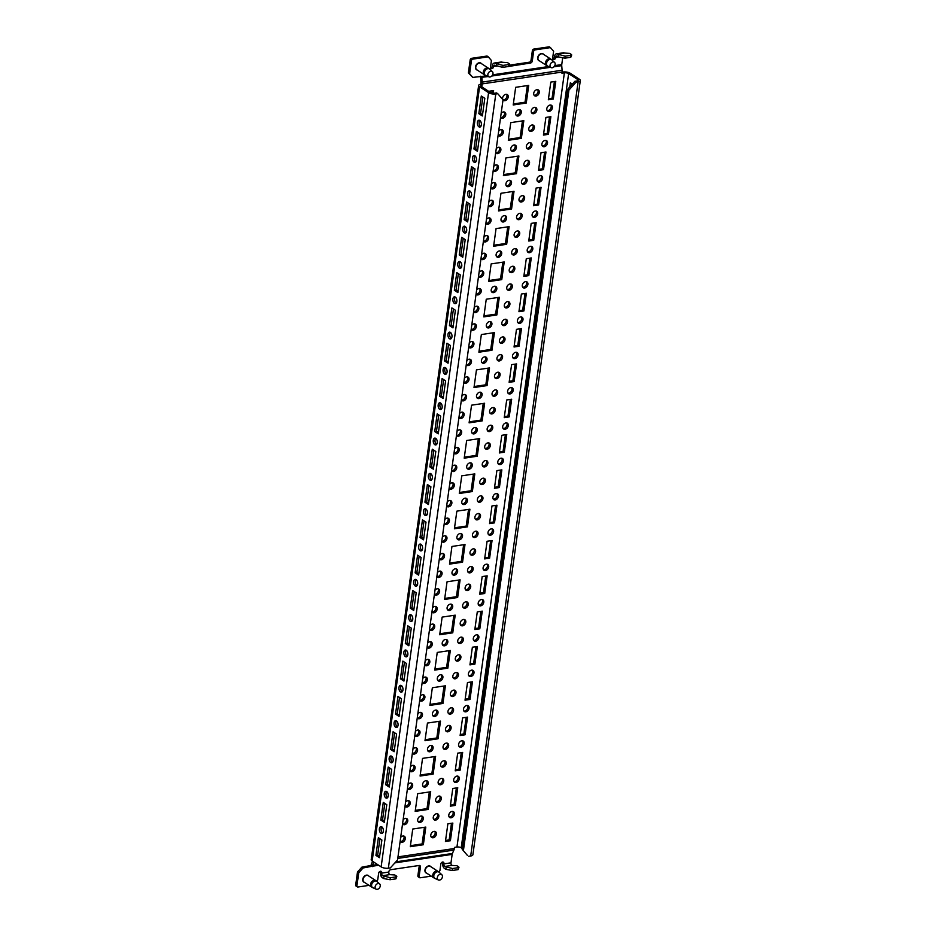 <?xml version="1.0" encoding="UTF-8"?>
<svg xmlns="http://www.w3.org/2000/svg" width="936" height="936" viewBox="0 0 936 936"><rect width="100%" height="100%" fill="white"/><g stroke="black" fill="none" stroke-linecap="round" stroke-linejoin="round"><path stroke-width="1.4" d="M552.72 58.734A1.919 1.404 123.1 0 0 554.545 56.733L554.603 56.382A4.153 2.387 -98.4 0 1 556.37 53.832A4.153 2.387 -98.4 0 1 557.505 54.124L565.227 56.172L571.077 55.306L571.44 54.545L569.673 53.399L564.595 53.071A4.153 2.387 81.6 0 0 563.46 52.779L556.37 53.832M480.613 76.237A5.218 3.007 -98.4 0 0 480.624 77.431L480.999 82.04L482.251 82.099L481.876 77.489A3.077 1.767 -98.4 0 1 481.9 76.424L472.75 77.395L469.615 73.71L471.416 60.723A1.533 1.123 -56.9 0 1 472.855 59.12L488.276 56.827L491.423 60.512L490.487 67.228A1.919 1.404 123.1 0 0 493.6 66.76L493.646 66.409A2.001 1.147 -98.4 0 1 494.5 65.181A2.001 1.147 -98.4 0 1 495.05 65.321L502.772 67.38L530.478 63.028A1.919 1.404 123.1 0 0 532.28 61.027L533.602 51.492A1.533 1.123 -56.9 0 1 535.041 49.889L550.462 47.607L553.609 51.293L552.673 57.997A1.919 1.404 123.1 0 0 555.785 57.541L558.336 56.815M490.534 67.965A1.919 1.404 123.1 0 0 492.359 65.965L492.418 65.602A4.153 2.387 -98.4 0 1 494.185 63.051A4.153 2.387 -98.4 0 1 495.32 63.344L503.041 65.403L508.891 64.537L509.254 63.777L507.487 62.618L502.41 62.291A4.153 2.387 81.6 0 0 501.275 62.01L494.185 63.051M400.678 837.416A3.451 2.515 123.1 0 1 402.936 836.012A3.451 2.515 123.1 0 1 404.387 836.293A3.451 2.515 123.1 0 1 405.054 839.686A3.451 2.515 123.1 0 1 402.059 842.365A3.451 2.515 123.1 0 1 400.608 842.084A3.451 2.515 123.1 0 1 400.093 841.581A3.451 2.515 123.1 0 0 400.83 841.558A3.451 2.515 123.1 0 0 403.615 839.346A3.451 2.515 123.1 0 0 403.685 836.023M501.708 129.624A3.451 2.515 -56.9 0 1 501.637 132.959A3.451 2.515 -56.9 0 1 498.841 135.17A3.451 2.515 -56.9 0 1 498.116 135.17A3.451 2.515 -56.9 0 0 498.631 135.697A3.451 2.515 -56.9 0 0 500.081 135.977A3.451 2.515 -56.9 0 0 503.077 133.298A3.451 2.515 -56.9 0 0 502.41 129.905A3.451 2.515 -56.9 0 0 500.959 129.624A3.451 2.515 -56.9 0 0 498.689 131.028M530.349 142.67A3.451 2.515 -56.9 0 1 530.279 146.004A3.451 2.515 -56.9 0 1 527.483 148.216A3.451 2.515 -56.9 0 1 526.734 148.216M529.6 142.67A3.451 2.515 -56.9 0 1 531.051 142.951A3.451 2.515 -56.9 0 1 531.718 146.344A3.451 2.515 -56.9 0 1 528.723 149.023A3.451 2.515 -56.9 0 1 527.272 148.742A3.451 2.515 -56.9 0 1 526.605 145.337A3.451 2.515 -56.9 0 1 529.6 142.67M499.262 147.291A3.451 2.515 -56.9 0 1 499.192 150.614A3.451 2.515 -56.9 0 1 496.396 152.837A3.451 2.515 -56.9 0 1 495.67 152.825M496.244 148.695A3.451 2.515 -56.9 0 1 498.514 147.28A3.451 2.515 -56.9 0 1 499.953 147.56A3.451 2.515 -56.9 0 1 500.631 150.965A3.451 2.515 -56.9 0 1 497.624 153.633A3.451 2.515 -56.9 0 1 496.174 153.352A3.451 2.515 -56.9 0 1 495.659 152.849M514.812 144.986A3.451 2.515 -56.9 0 1 514.73 148.309A3.451 2.515 -56.9 0 1 511.945 150.52A3.451 2.515 -56.9 0 1 511.185 150.52M514.051 144.975A3.451 2.515 -56.9 0 1 515.502 145.255A3.451 2.515 -56.9 0 1 516.169 148.648A3.451 2.515 -56.9 0 1 513.174 151.328A3.451 2.515 -56.9 0 1 511.723 151.047A3.451 2.515 -56.9 0 1 511.056 147.654A3.451 2.515 -56.9 0 1 514.051 144.975M545.899 140.365A3.451 2.515 -56.9 0 1 545.828 143.699A3.451 2.515 -56.9 0 1 543.032 145.911A3.451 2.515 -56.9 0 1 542.283 145.899M545.15 140.365A3.451 2.515 -56.9 0 1 546.601 140.646A3.451 2.515 -56.9 0 1 547.267 144.039A3.451 2.515 -56.9 0 1 544.261 146.718A3.451 2.515 -56.9 0 1 542.821 146.437A3.451 2.515 -56.9 0 1 542.143 143.032A3.451 2.515 -56.9 0 1 545.15 140.365M532.806 125.014A3.451 2.515 -56.9 0 1 532.724 128.349A3.451 2.515 -56.9 0 1 529.94 130.56A3.451 2.515 -56.9 0 1 529.191 130.549M532.058 125.003A3.451 2.515 -56.9 0 1 533.497 125.295A3.451 2.515 -56.9 0 1 534.175 128.688A3.451 2.515 -56.9 0 1 531.168 131.368A3.451 2.515 -56.9 0 1 529.717 131.075A3.451 2.515 -56.9 0 1 529.051 127.682A3.451 2.515 -56.9 0 1 532.058 125.003M537.709 89.692A3.451 2.515 -56.9 0 1 537.627 93.027A3.451 2.515 -56.9 0 1 534.842 95.238A3.451 2.515 -56.9 0 1 534.093 95.226M536.948 89.692A3.451 2.515 -56.9 0 1 538.399 89.973A3.451 2.515 -56.9 0 1 539.066 93.366A3.451 2.515 -56.9 0 1 536.071 96.045A3.451 2.515 -56.9 0 1 534.62 95.764A3.451 2.515 -56.9 0 1 533.953 92.36A3.451 2.515 -56.9 0 1 536.948 89.692M506.61 94.314A3.451 2.515 -56.9 0 1 506.54 97.636A3.451 2.515 -56.9 0 1 503.743 99.848A3.451 2.515 -56.9 0 1 503.018 99.848L497.776 93.705L496.548 92.91L494.559 93.202A3.077 1.147 -172.1 0 1 490.312 92.418L481.326 86.557A3.077 1.147 -172.1 0 1 480.776 85.761A3.077 1.147 -172.1 0 1 482.052 85.036L482.215 83.901L562.056 72.06L561.904 73.183L564.385 72.821A3.077 1.147 -172.1 0 1 568.632 73.593L577.617 79.466A3.077 1.147 -172.1 0 1 578.179 80.262A3.077 1.147 -172.1 0 1 576.892 80.987L574.903 81.28L576.131 82.087L568.936 90.067L567.707 89.271L574.903 81.28M502.936 99.754A3.451 2.515 -56.9 0 1 503.1 96.455A3.451 2.515 -56.9 0 1 505.861 94.302A3.451 2.515 -56.9 0 1 507.312 94.583A3.451 2.515 -56.9 0 1 507.979 97.976A3.451 2.515 -56.9 0 1 504.984 100.655A3.451 2.515 -56.9 0 1 503.533 100.374A3.451 2.515 -56.9 0 1 503.018 99.871L397.554 859.927L390.347 867.918L388.358 868.21A5.218 1.942 -172.1 0 1 381.139 866.876L372.154 861.015A5.218 1.942 -172.1 0 1 371.206 859.669L478.635 85.468A5.218 1.942 -172.1 0 1 480.823 84.228L480.975 83.093A3.077 1.767 81.6 0 0 480.999 82.04M535.252 107.359A3.451 2.515 -56.9 0 1 535.181 110.682A3.451 2.515 -56.9 0 1 532.385 112.893A3.451 2.515 -56.9 0 1 531.636 112.893M534.503 107.347A3.451 2.515 -56.9 0 1 535.954 107.628A3.451 2.515 -56.9 0 1 536.62 111.033A3.451 2.515 -56.9 0 1 533.625 113.701A3.451 2.515 -56.9 0 1 532.174 113.42A3.451 2.515 -56.9 0 1 531.508 110.027A3.451 2.515 -56.9 0 1 534.503 107.347M504.165 111.969A3.451 2.515 -56.9 0 1 504.083 115.303A3.451 2.515 -56.9 0 1 501.298 117.515A3.451 2.515 -56.9 0 1 500.573 117.503A3.451 2.515 -56.9 0 0 501.076 118.03A3.451 2.515 -56.9 0 0 502.527 118.322A3.451 2.515 -56.9 0 0 505.534 115.643A3.451 2.515 -56.9 0 0 504.855 112.25A3.451 2.515 -56.9 0 0 503.404 111.957A3.451 2.515 -56.9 0 0 501.146 113.373M519.702 109.664A3.451 2.515 -56.9 0 1 519.632 112.987A3.451 2.515 -56.9 0 1 516.836 115.21A3.451 2.515 -56.9 0 1 516.087 115.198M518.953 109.652A3.451 2.515 -56.9 0 1 520.404 109.933A3.451 2.515 -56.9 0 1 521.071 113.338A3.451 2.515 -56.9 0 1 518.076 116.005A3.451 2.515 -56.9 0 1 516.625 115.725A3.451 2.515 -56.9 0 1 515.958 112.332A3.451 2.515 -56.9 0 1 518.953 109.652M550.801 105.043A3.451 2.515 -56.9 0 1 550.731 108.377A3.451 2.515 -56.9 0 1 547.934 110.588A3.451 2.515 -56.9 0 1 547.186 110.588M550.052 105.043A3.451 2.515 -56.9 0 1 551.503 105.323A3.451 2.515 -56.9 0 1 552.17 108.716A3.451 2.515 -56.9 0 1 549.163 111.396A3.451 2.515 -56.9 0 1 547.724 111.115A3.451 2.515 -56.9 0 1 547.045 107.722A3.451 2.515 -56.9 0 1 550.052 105.043M527.904 160.337A3.451 2.515 -56.9 0 1 527.834 163.66A3.451 2.515 -56.9 0 1 525.038 165.883A3.451 2.515 -56.9 0 1 524.289 165.871M527.155 160.325A3.451 2.515 -56.9 0 1 528.606 160.606A3.451 2.515 -56.9 0 1 529.273 164.011A3.451 2.515 -56.9 0 1 526.266 166.678A3.451 2.515 -56.9 0 1 524.815 166.397A3.451 2.515 -56.9 0 1 524.148 163.004A3.451 2.515 -56.9 0 1 527.155 160.325M523.002 195.659A3.451 2.515 -56.9 0 1 522.931 198.982A3.451 2.515 -56.9 0 1 520.135 201.193A3.451 2.515 -56.9 0 1 519.386 201.193M522.253 195.647A3.451 2.515 -56.9 0 1 523.704 195.928A3.451 2.515 -56.9 0 1 524.371 199.321A3.451 2.515 -56.9 0 1 521.364 202A3.451 2.515 -56.9 0 1 519.925 201.72A3.451 2.515 -56.9 0 1 519.246 198.327A3.451 2.515 -56.9 0 1 522.253 195.647M518.099 230.97A3.451 2.515 -56.9 0 1 518.029 234.304A3.451 2.515 -56.9 0 1 515.233 236.516A3.451 2.515 -56.9 0 1 514.484 236.504M517.351 230.97A3.451 2.515 -56.9 0 1 518.801 231.25A3.451 2.515 -56.9 0 1 519.468 234.643A3.451 2.515 -56.9 0 1 516.473 237.323A3.451 2.515 -56.9 0 1 515.022 237.042A3.451 2.515 -56.9 0 1 514.355 233.637A3.451 2.515 -56.9 0 1 517.351 230.97M513.197 266.292A3.451 2.515 -56.9 0 1 513.127 269.626A3.451 2.515 -56.9 0 1 510.331 271.838A3.451 2.515 -56.9 0 1 509.582 271.826M512.448 266.28A3.451 2.515 -56.9 0 1 513.899 266.573A3.451 2.515 -56.9 0 1 514.566 269.966A3.451 2.515 -56.9 0 1 511.571 272.645A3.451 2.515 -56.9 0 1 510.12 272.353A3.451 2.515 -56.9 0 1 509.453 268.96A3.451 2.515 -56.9 0 1 512.448 266.28M508.295 301.614A3.451 2.515 -56.9 0 1 508.225 304.937A3.451 2.515 -56.9 0 1 505.428 307.16A3.451 2.515 -56.9 0 1 504.68 307.148M507.546 301.603A3.451 2.515 -56.9 0 1 508.997 301.883A3.451 2.515 -56.9 0 1 509.664 305.288A3.451 2.515 -56.9 0 1 506.668 307.967A3.451 2.515 -56.9 0 1 505.218 307.675A3.451 2.515 -56.9 0 1 504.551 304.282A3.451 2.515 -56.9 0 1 507.546 301.603M503.392 336.937A3.451 2.515 -56.9 0 1 503.322 340.259A3.451 2.515 -56.9 0 1 500.526 342.471A3.451 2.515 -56.9 0 1 499.777 342.471M502.644 336.925A3.451 2.515 -56.9 0 1 504.094 337.206A3.451 2.515 -56.9 0 1 504.761 340.599A3.451 2.515 -56.9 0 1 501.766 343.278A3.451 2.515 -56.9 0 1 500.315 342.997A3.451 2.515 -56.9 0 1 499.648 339.604A3.451 2.515 -56.9 0 1 502.644 336.925M498.49 372.247A3.451 2.515 -56.9 0 1 498.42 375.582A3.451 2.515 -56.9 0 1 495.635 377.793A3.451 2.515 -56.9 0 1 494.875 377.793M497.741 372.247A3.451 2.515 -56.9 0 1 499.192 372.528A3.451 2.515 -56.9 0 1 499.859 375.921A3.451 2.515 -56.9 0 1 496.864 378.6A3.451 2.515 -56.9 0 1 495.413 378.32A3.451 2.515 -56.9 0 1 494.746 374.915A3.451 2.515 -56.9 0 1 497.741 372.247M493.6 407.57A3.451 2.515 -56.9 0 1 493.518 410.904A3.451 2.515 -56.9 0 1 490.733 413.115A3.451 2.515 -56.9 0 1 489.984 413.104M492.839 407.558A3.451 2.515 -56.9 0 1 494.29 407.85A3.451 2.515 -56.9 0 1 494.957 411.243A3.451 2.515 -56.9 0 1 491.962 413.923A3.451 2.515 -56.9 0 1 490.511 413.63A3.451 2.515 -56.9 0 1 489.844 410.237A3.451 2.515 -56.9 0 1 492.839 407.558M488.697 442.892A3.451 2.515 -56.9 0 1 488.615 446.215A3.451 2.515 -56.9 0 1 485.831 448.438A3.451 2.515 -56.9 0 1 485.082 448.426M487.948 442.88A3.451 2.515 -56.9 0 1 489.388 443.161A3.451 2.515 -56.9 0 1 490.066 446.566A3.451 2.515 -56.9 0 1 487.059 449.245A3.451 2.515 -56.9 0 1 485.608 448.952A3.451 2.515 -56.9 0 1 484.942 445.559A3.451 2.515 -56.9 0 1 487.948 442.88M483.795 478.214A3.451 2.515 -56.9 0 1 483.725 481.537A3.451 2.515 -56.9 0 1 480.928 483.748A3.451 2.515 -56.9 0 1 480.18 483.748M483.046 478.202A3.451 2.515 -56.9 0 1 484.497 478.483A3.451 2.515 -56.9 0 1 485.164 481.888A3.451 2.515 -56.9 0 1 482.157 484.555A3.451 2.515 -56.9 0 1 480.706 484.275A3.451 2.515 -56.9 0 1 480.039 480.882A3.451 2.515 -56.9 0 1 483.046 478.202M478.893 513.525A3.451 2.515 -56.9 0 1 478.822 516.859A3.451 2.515 -56.9 0 1 476.026 519.07A3.451 2.515 -56.9 0 1 475.277 519.07M478.144 513.525A3.451 2.515 -56.9 0 1 479.595 513.805A3.451 2.515 -56.9 0 1 480.262 517.198A3.451 2.515 -56.9 0 1 477.255 519.878A3.451 2.515 -56.9 0 1 475.816 519.597A3.451 2.515 -56.9 0 1 475.137 516.192A3.451 2.515 -56.9 0 1 478.144 513.525M473.99 548.847A3.451 2.515 -56.9 0 1 473.92 552.181A3.451 2.515 -56.9 0 1 471.124 554.393A3.451 2.515 -56.9 0 1 470.375 554.381M473.242 548.835A3.451 2.515 -56.9 0 1 474.692 549.128A3.451 2.515 -56.9 0 1 475.359 552.521A3.451 2.515 -56.9 0 1 472.364 555.2A3.451 2.515 -56.9 0 1 470.913 554.919A3.451 2.515 -56.9 0 1 470.246 551.515A3.451 2.515 -56.9 0 1 473.242 548.835M469.088 584.169A3.451 2.515 -56.9 0 1 469.018 587.492A3.451 2.515 -56.9 0 1 466.222 589.715A3.451 2.515 -56.9 0 1 465.473 589.703M468.339 584.158A3.451 2.515 -56.9 0 1 469.79 584.45A3.451 2.515 -56.9 0 1 470.457 587.843A3.451 2.515 -56.9 0 1 467.462 590.522A3.451 2.515 -56.9 0 1 466.011 590.23A3.451 2.515 -56.9 0 1 465.344 586.837A3.451 2.515 -56.9 0 1 468.339 584.158M464.186 619.492A3.451 2.515 -56.9 0 1 464.116 622.814A3.451 2.515 -56.9 0 1 461.319 625.037A3.451 2.515 -56.9 0 1 460.57 625.026M463.437 619.48A3.451 2.515 -56.9 0 1 464.888 619.761A3.451 2.515 -56.9 0 1 465.555 623.165A3.451 2.515 -56.9 0 1 462.56 625.833A3.451 2.515 -56.9 0 1 461.109 625.552A3.451 2.515 -56.9 0 1 460.442 622.159A3.451 2.515 -56.9 0 1 463.437 619.48M459.284 654.802A3.451 2.515 -56.9 0 1 459.213 658.137A3.451 2.515 -56.9 0 1 456.417 660.348A3.451 2.515 -56.9 0 1 455.668 660.348M458.535 654.802A3.451 2.515 -56.9 0 1 459.985 655.083A3.451 2.515 -56.9 0 1 460.652 658.476A3.451 2.515 -56.9 0 1 457.657 661.155A3.451 2.515 -56.9 0 1 456.206 660.875A3.451 2.515 -56.9 0 1 455.539 657.481A3.451 2.515 -56.9 0 1 458.535 654.802M454.393 690.125A3.451 2.515 -56.9 0 1 454.311 693.459A3.451 2.515 -56.9 0 1 451.526 695.67A3.451 2.515 -56.9 0 1 450.766 695.659M453.632 690.125A3.451 2.515 -56.9 0 1 455.083 690.405A3.451 2.515 -56.9 0 1 455.75 693.798A3.451 2.515 -56.9 0 1 452.755 696.478A3.451 2.515 -56.9 0 1 451.304 696.197A3.451 2.515 -56.9 0 1 450.637 692.792A3.451 2.515 -56.9 0 1 453.632 690.125M449.491 725.447A3.451 2.515 -56.9 0 1 449.409 728.781A3.451 2.515 -56.9 0 1 446.624 730.993A3.451 2.515 -56.9 0 1 445.875 730.981M448.73 725.435A3.451 2.515 -56.9 0 1 450.181 725.728A3.451 2.515 -56.9 0 1 450.848 729.121A3.451 2.515 -56.9 0 1 447.853 731.8A3.451 2.515 -56.9 0 1 446.402 731.507A3.451 2.515 -56.9 0 1 445.735 728.114A3.451 2.515 -56.9 0 1 448.73 725.435M444.588 760.769A3.451 2.515 -56.9 0 1 444.506 764.092A3.451 2.515 -56.9 0 1 441.722 766.315A3.451 2.515 -56.9 0 1 440.973 766.303M443.839 760.757A3.451 2.515 -56.9 0 1 445.279 761.038A3.451 2.515 -56.9 0 1 445.957 764.443A3.451 2.515 -56.9 0 1 442.95 767.11A3.451 2.515 -56.9 0 1 441.5 766.83A3.451 2.515 -56.9 0 1 440.833 763.437A3.451 2.515 -56.9 0 1 443.839 760.757M439.686 796.08A3.451 2.515 -56.9 0 1 439.616 799.414A3.451 2.515 -56.9 0 1 436.82 801.625A3.451 2.515 -56.9 0 1 436.071 801.625M438.937 796.08A3.451 2.515 -56.9 0 1 440.388 796.36A3.451 2.515 -56.9 0 1 441.055 799.753A3.451 2.515 -56.9 0 1 438.048 802.433A3.451 2.515 -56.9 0 1 436.597 802.152A3.451 2.515 -56.9 0 1 435.93 798.759A3.451 2.515 -56.9 0 1 438.937 796.08M540.996 175.687A3.451 2.515 -56.9 0 1 540.926 179.022A3.451 2.515 -56.9 0 1 538.13 181.233A3.451 2.515 -56.9 0 1 537.381 181.221M540.247 175.675A3.451 2.515 -56.9 0 1 541.698 175.968A3.451 2.515 -56.9 0 1 542.365 179.361A3.451 2.515 -56.9 0 1 539.37 182.04A3.451 2.515 -56.9 0 1 537.919 181.748A3.451 2.515 -56.9 0 1 537.252 178.355A3.451 2.515 -56.9 0 1 540.247 175.675M536.094 211.009A3.451 2.515 -56.9 0 1 536.024 214.332A3.451 2.515 -56.9 0 1 533.227 216.555A3.451 2.515 -56.9 0 1 532.479 216.544M535.345 210.998A3.451 2.515 -56.9 0 1 536.796 211.279A3.451 2.515 -56.9 0 1 537.463 214.683A3.451 2.515 -56.9 0 1 534.468 217.351A3.451 2.515 -56.9 0 1 533.017 217.07A3.451 2.515 -56.9 0 1 532.35 213.677A3.451 2.515 -56.9 0 1 535.345 210.998M531.192 246.332A3.451 2.515 -56.9 0 1 531.121 249.655A3.451 2.515 -56.9 0 1 528.325 251.866A3.451 2.515 -56.9 0 1 527.576 251.866M530.443 246.32A3.451 2.515 -56.9 0 1 531.894 246.601A3.451 2.515 -56.9 0 1 532.561 249.994A3.451 2.515 -56.9 0 1 529.565 252.673A3.451 2.515 -56.9 0 1 528.115 252.392A3.451 2.515 -56.9 0 1 527.448 248.999A3.451 2.515 -56.9 0 1 530.443 246.32M526.289 281.642A3.451 2.515 -56.9 0 1 526.219 284.977A3.451 2.515 -56.9 0 1 523.435 287.188A3.451 2.515 -56.9 0 1 522.674 287.176M525.541 281.642A3.451 2.515 -56.9 0 1 526.991 281.923A3.451 2.515 -56.9 0 1 527.658 285.316A3.451 2.515 -56.9 0 1 524.663 287.995A3.451 2.515 -56.9 0 1 523.212 287.715A3.451 2.515 -56.9 0 1 522.545 284.31A3.451 2.515 -56.9 0 1 525.541 281.642M521.399 316.965A3.451 2.515 -56.9 0 1 521.317 320.299A3.451 2.515 -56.9 0 1 518.532 322.51A3.451 2.515 -56.9 0 1 517.784 322.499M520.638 316.953A3.451 2.515 -56.9 0 1 522.089 317.245A3.451 2.515 -56.9 0 1 522.756 320.639A3.451 2.515 -56.9 0 1 519.761 323.318A3.451 2.515 -56.9 0 1 518.31 323.025A3.451 2.515 -56.9 0 1 517.643 319.632A3.451 2.515 -56.9 0 1 520.638 316.953M516.496 352.287A3.451 2.515 -56.9 0 1 516.415 355.61A3.451 2.515 -56.9 0 1 513.63 357.833A3.451 2.515 -56.9 0 1 512.881 357.821M515.748 352.275A3.451 2.515 -56.9 0 1 517.187 352.556A3.451 2.515 -56.9 0 1 517.865 355.961A3.451 2.515 -56.9 0 1 514.858 358.628A3.451 2.515 -56.9 0 1 513.408 358.348A3.451 2.515 -56.9 0 1 512.741 354.955A3.451 2.515 -56.9 0 1 515.748 352.275M511.594 387.609A3.451 2.515 -56.9 0 1 511.524 390.932A3.451 2.515 -56.9 0 1 508.728 393.143A3.451 2.515 -56.9 0 1 507.979 393.143M510.845 387.598A3.451 2.515 -56.9 0 1 512.296 387.878A3.451 2.515 -56.9 0 1 512.963 391.271A3.451 2.515 -56.9 0 1 509.956 393.951A3.451 2.515 -56.9 0 1 508.505 393.67A3.451 2.515 -56.9 0 1 507.839 390.277A3.451 2.515 -56.9 0 1 510.845 387.598M506.692 422.92A3.451 2.515 -56.9 0 1 506.622 426.254A3.451 2.515 -56.9 0 1 503.825 428.466A3.451 2.515 -56.9 0 1 503.077 428.466M505.943 422.92A3.451 2.515 -56.9 0 1 507.394 423.201A3.451 2.515 -56.9 0 1 508.061 426.594A3.451 2.515 -56.9 0 1 505.054 429.273A3.451 2.515 -56.9 0 1 503.615 428.992A3.451 2.515 -56.9 0 1 502.936 425.587A3.451 2.515 -56.9 0 1 505.943 422.92M501.79 458.242A3.451 2.515 -56.9 0 1 501.719 461.577A3.451 2.515 -56.9 0 1 498.923 463.788A3.451 2.515 -56.9 0 1 498.174 463.776M501.041 458.23A3.451 2.515 -56.9 0 1 502.492 458.523A3.451 2.515 -56.9 0 1 503.159 461.916A3.451 2.515 -56.9 0 1 500.163 464.595A3.451 2.515 -56.9 0 1 498.712 464.303A3.451 2.515 -56.9 0 1 498.034 460.91A3.451 2.515 -56.9 0 1 501.041 458.23M496.887 493.565A3.451 2.515 -56.9 0 1 496.817 496.887A3.451 2.515 -56.9 0 1 494.021 499.11A3.451 2.515 -56.9 0 1 493.272 499.099M496.138 493.553A3.451 2.515 -56.9 0 1 497.589 493.834A3.451 2.515 -56.9 0 1 498.256 497.238A3.451 2.515 -56.9 0 1 495.261 499.918A3.451 2.515 -56.9 0 1 493.81 499.625A3.451 2.515 -56.9 0 1 493.143 496.232A3.451 2.515 -56.9 0 1 496.138 493.553M491.985 528.887A3.451 2.515 -56.9 0 1 491.915 532.21A3.451 2.515 -56.9 0 1 489.118 534.421A3.451 2.515 -56.9 0 1 488.37 534.421M491.236 528.875A3.451 2.515 -56.9 0 1 492.687 529.156A3.451 2.515 -56.9 0 1 493.354 532.561A3.451 2.515 -56.9 0 1 490.359 535.228A3.451 2.515 -56.9 0 1 488.908 534.947A3.451 2.515 -56.9 0 1 488.241 531.554A3.451 2.515 -56.9 0 1 491.236 528.875M487.083 564.197A3.451 2.515 -56.9 0 1 487.012 567.532A3.451 2.515 -56.9 0 1 484.216 569.743A3.451 2.515 -56.9 0 1 483.467 569.743M486.334 564.197A3.451 2.515 -56.9 0 1 487.785 564.478A3.451 2.515 -56.9 0 1 488.452 567.871A3.451 2.515 -56.9 0 1 485.456 570.55A3.451 2.515 -56.9 0 1 484.006 570.27A3.451 2.515 -56.9 0 1 483.339 566.865A3.451 2.515 -56.9 0 1 486.334 564.197M482.18 599.52A3.451 2.515 -56.9 0 1 482.11 602.854A3.451 2.515 -56.9 0 1 479.326 605.065A3.451 2.515 -56.9 0 1 478.565 605.054M481.432 599.508A3.451 2.515 -56.9 0 1 482.882 599.8A3.451 2.515 -56.9 0 1 483.549 603.193A3.451 2.515 -56.9 0 1 480.554 605.873A3.451 2.515 -56.9 0 1 479.103 605.592A3.451 2.515 -56.9 0 1 478.436 602.187A3.451 2.515 -56.9 0 1 481.432 599.508M477.29 634.842A3.451 2.515 -56.9 0 1 477.208 638.165A3.451 2.515 -56.9 0 1 474.423 640.388A3.451 2.515 -56.9 0 1 473.675 640.376M476.529 634.83A3.451 2.515 -56.9 0 1 477.98 635.123A3.451 2.515 -56.9 0 1 478.647 638.516A3.451 2.515 -56.9 0 1 475.652 641.195A3.451 2.515 -56.9 0 1 474.201 640.903A3.451 2.515 -56.9 0 1 473.534 637.51A3.451 2.515 -56.9 0 1 476.529 634.83M472.387 670.164A3.451 2.515 -56.9 0 1 472.306 673.487A3.451 2.515 -56.9 0 1 469.521 675.71A3.451 2.515 -56.9 0 1 468.772 675.698M471.639 670.153A3.451 2.515 -56.9 0 1 473.078 670.433A3.451 2.515 -56.9 0 1 473.756 673.838A3.451 2.515 -56.9 0 1 470.75 676.506A3.451 2.515 -56.9 0 1 469.299 676.225A3.451 2.515 -56.9 0 1 468.632 672.832A3.451 2.515 -56.9 0 1 471.639 670.153M467.485 705.475A3.451 2.515 -56.9 0 1 467.415 708.809A3.451 2.515 -56.9 0 1 464.619 711.021A3.451 2.515 -56.9 0 1 463.87 711.021M466.736 705.475A3.451 2.515 -56.9 0 1 468.187 705.756A3.451 2.515 -56.9 0 1 468.854 709.149A3.451 2.515 -56.9 0 1 465.847 711.828A3.451 2.515 -56.9 0 1 464.396 711.547A3.451 2.515 -56.9 0 1 463.729 708.154A3.451 2.515 -56.9 0 1 466.736 705.475M462.583 740.797A3.451 2.515 -56.9 0 1 462.513 744.132A3.451 2.515 -56.9 0 1 459.716 746.343A3.451 2.515 -56.9 0 1 458.968 746.331M461.834 740.785A3.451 2.515 -56.9 0 1 463.285 741.078A3.451 2.515 -56.9 0 1 463.952 744.471A3.451 2.515 -56.9 0 1 460.945 747.15A3.451 2.515 -56.9 0 1 459.506 746.87A3.451 2.515 -56.9 0 1 458.827 743.465A3.451 2.515 -56.9 0 1 461.834 740.785M457.681 776.12A3.451 2.515 -56.9 0 1 457.61 779.454A3.451 2.515 -56.9 0 1 454.814 781.665A3.451 2.515 -56.9 0 1 454.065 781.654M456.932 776.108A3.451 2.515 -56.9 0 1 458.383 776.4A3.451 2.515 -56.9 0 1 459.05 779.793A3.451 2.515 -56.9 0 1 456.054 782.473A3.451 2.515 -56.9 0 1 454.603 782.18A3.451 2.515 -56.9 0 1 453.937 778.787A3.451 2.515 -56.9 0 1 456.932 776.108M452.778 811.442A3.451 2.515 -56.9 0 1 452.708 814.765A3.451 2.515 -56.9 0 1 449.912 816.988A3.451 2.515 -56.9 0 1 449.163 816.976M452.029 811.43A3.451 2.515 -56.9 0 1 453.48 811.711A3.451 2.515 -56.9 0 1 454.147 815.116A3.451 2.515 -56.9 0 1 451.152 817.783A3.451 2.515 -56.9 0 1 449.701 817.502A3.451 2.515 -56.9 0 1 449.034 814.109A3.451 2.515 -56.9 0 1 452.029 811.43M509.909 180.297A3.451 2.515 -56.9 0 1 509.827 183.631A3.451 2.515 -56.9 0 1 507.043 185.843A3.451 2.515 -56.9 0 1 506.294 185.831M509.149 180.297A3.451 2.515 -56.9 0 1 510.6 180.578A3.451 2.515 -56.9 0 1 511.267 183.971A3.451 2.515 -56.9 0 1 508.271 186.65A3.451 2.515 -56.9 0 1 506.821 186.369A3.451 2.515 -56.9 0 1 506.154 182.965A3.451 2.515 -56.9 0 1 509.149 180.297M505.007 215.619A3.451 2.515 -56.9 0 1 504.925 218.954A3.451 2.515 -56.9 0 1 502.141 221.165A3.451 2.515 -56.9 0 1 501.392 221.153M504.258 215.608A3.451 2.515 -56.9 0 1 505.697 215.9A3.451 2.515 -56.9 0 1 506.376 219.293A3.451 2.515 -56.9 0 1 503.369 221.972A3.451 2.515 -56.9 0 1 501.918 221.68A3.451 2.515 -56.9 0 1 501.251 218.287A3.451 2.515 -56.9 0 1 504.258 215.608M500.105 250.942A3.451 2.515 -56.9 0 1 500.035 254.264A3.451 2.515 -56.9 0 1 497.238 256.487A3.451 2.515 -56.9 0 1 496.49 256.476M499.356 250.93A3.451 2.515 -56.9 0 1 500.807 251.211A3.451 2.515 -56.9 0 1 501.474 254.615A3.451 2.515 -56.9 0 1 498.467 257.295A3.451 2.515 -56.9 0 1 497.016 257.002A3.451 2.515 -56.9 0 1 496.349 253.609A3.451 2.515 -56.9 0 1 499.356 250.93M495.202 286.264A3.451 2.515 -56.9 0 1 495.132 289.587A3.451 2.515 -56.9 0 1 492.336 291.798A3.451 2.515 -56.9 0 1 491.587 291.798M494.454 286.252A3.451 2.515 -56.9 0 1 495.904 286.533A3.451 2.515 -56.9 0 1 496.571 289.926A3.451 2.515 -56.9 0 1 493.565 292.605A3.451 2.515 -56.9 0 1 492.125 292.325A3.451 2.515 -56.9 0 1 491.447 288.931A3.451 2.515 -56.9 0 1 494.454 286.252M490.3 321.575A3.451 2.515 -56.9 0 1 490.23 324.909A3.451 2.515 -56.9 0 1 487.434 327.12A3.451 2.515 -56.9 0 1 486.685 327.12M489.551 321.575A3.451 2.515 -56.9 0 1 491.002 321.855A3.451 2.515 -56.9 0 1 491.669 325.248A3.451 2.515 -56.9 0 1 488.674 327.928A3.451 2.515 -56.9 0 1 487.223 327.647A3.451 2.515 -56.9 0 1 486.556 324.242A3.451 2.515 -56.9 0 1 489.551 321.575M485.398 356.897A3.451 2.515 -56.9 0 1 485.328 360.231A3.451 2.515 -56.9 0 1 482.531 362.443A3.451 2.515 -56.9 0 1 481.783 362.431M484.649 356.885A3.451 2.515 -56.9 0 1 486.1 357.178A3.451 2.515 -56.9 0 1 486.767 360.571A3.451 2.515 -56.9 0 1 483.772 363.25A3.451 2.515 -56.9 0 1 482.321 362.957A3.451 2.515 -56.9 0 1 481.654 359.564A3.451 2.515 -56.9 0 1 484.649 356.885M480.496 392.219A3.451 2.515 -56.9 0 1 480.425 395.542A3.451 2.515 -56.9 0 1 477.629 397.765A3.451 2.515 -56.9 0 1 476.88 397.753M479.747 392.207A3.451 2.515 -56.9 0 1 481.198 392.488A3.451 2.515 -56.9 0 1 481.865 395.893A3.451 2.515 -56.9 0 1 478.869 398.572A3.451 2.515 -56.9 0 1 477.418 398.28A3.451 2.515 -56.9 0 1 476.752 394.887A3.451 2.515 -56.9 0 1 479.747 392.207M475.593 427.541A3.451 2.515 -56.9 0 1 475.523 430.864A3.451 2.515 -56.9 0 1 472.727 433.087A3.451 2.515 -56.9 0 1 471.978 433.075M474.844 427.53A3.451 2.515 -56.9 0 1 476.295 427.81A3.451 2.515 -56.9 0 1 476.962 431.215A3.451 2.515 -56.9 0 1 473.967 433.883A3.451 2.515 -56.9 0 1 472.516 433.602A3.451 2.515 -56.9 0 1 471.849 430.209A3.451 2.515 -56.9 0 1 474.844 427.53M470.703 462.852A3.451 2.515 -56.9 0 1 470.621 466.186A3.451 2.515 -56.9 0 1 467.836 468.398A3.451 2.515 -56.9 0 1 467.076 468.398M469.942 462.852A3.451 2.515 -56.9 0 1 471.393 463.133A3.451 2.515 -56.9 0 1 472.06 466.526A3.451 2.515 -56.9 0 1 469.065 469.205A3.451 2.515 -56.9 0 1 467.614 468.924A3.451 2.515 -56.9 0 1 466.947 465.52A3.451 2.515 -56.9 0 1 469.942 462.852M465.8 498.174A3.451 2.515 -56.9 0 1 465.719 501.509A3.451 2.515 -56.9 0 1 462.934 503.72A3.451 2.515 -56.9 0 1 462.185 503.708M465.04 498.163A3.451 2.515 -56.9 0 1 466.491 498.455A3.451 2.515 -56.9 0 1 467.169 501.848A3.451 2.515 -56.9 0 1 464.162 504.527A3.451 2.515 -56.9 0 1 462.712 504.247A3.451 2.515 -56.9 0 1 462.045 500.842A3.451 2.515 -56.9 0 1 465.04 498.163M460.898 533.497A3.451 2.515 -56.9 0 1 460.816 536.831A3.451 2.515 -56.9 0 1 458.032 539.042A3.451 2.515 -56.9 0 1 457.283 539.031M460.149 533.485A3.451 2.515 -56.9 0 1 461.588 533.777A3.451 2.515 -56.9 0 1 462.267 537.17A3.451 2.515 -56.9 0 1 459.26 539.85A3.451 2.515 -56.9 0 1 457.809 539.557A3.451 2.515 -56.9 0 1 457.142 536.164A3.451 2.515 -56.9 0 1 460.149 533.485M455.996 568.819A3.451 2.515 -56.9 0 1 455.926 572.142A3.451 2.515 -56.9 0 1 453.129 574.365A3.451 2.515 -56.9 0 1 452.38 574.353M455.247 568.807A3.451 2.515 -56.9 0 1 456.698 569.088A3.451 2.515 -56.9 0 1 457.365 572.493A3.451 2.515 -56.9 0 1 454.358 575.16A3.451 2.515 -56.9 0 1 452.907 574.88A3.451 2.515 -56.9 0 1 452.24 571.486A3.451 2.515 -56.9 0 1 455.247 568.807M451.094 604.13A3.451 2.515 -56.9 0 1 451.023 607.464A3.451 2.515 -56.9 0 1 448.227 609.675A3.451 2.515 -56.9 0 1 447.478 609.675M450.345 604.13A3.451 2.515 -56.9 0 1 451.795 604.41A3.451 2.515 -56.9 0 1 452.462 607.803A3.451 2.515 -56.9 0 1 449.455 610.483A3.451 2.515 -56.9 0 1 448.016 610.202A3.451 2.515 -56.9 0 1 447.338 606.809A3.451 2.515 -56.9 0 1 450.345 604.13M446.191 639.452A3.451 2.515 -56.9 0 1 446.121 642.786A3.451 2.515 -56.9 0 1 443.325 644.998A3.451 2.515 -56.9 0 1 442.576 644.986M445.442 639.452A3.451 2.515 -56.9 0 1 446.893 639.733A3.451 2.515 -56.9 0 1 447.56 643.126A3.451 2.515 -56.9 0 1 444.565 645.805A3.451 2.515 -56.9 0 1 443.114 645.524A3.451 2.515 -56.9 0 1 442.447 642.119A3.451 2.515 -56.9 0 1 445.442 639.452M441.289 674.774A3.451 2.515 -56.9 0 1 441.219 678.109A3.451 2.515 -56.9 0 1 438.422 680.32A3.451 2.515 -56.9 0 1 437.674 680.308M440.54 674.762A3.451 2.515 -56.9 0 1 441.991 675.055A3.451 2.515 -56.9 0 1 442.658 678.448A3.451 2.515 -56.9 0 1 439.663 681.127A3.451 2.515 -56.9 0 1 438.212 680.835A3.451 2.515 -56.9 0 1 437.545 677.442A3.451 2.515 -56.9 0 1 440.54 674.762M436.387 710.096A3.451 2.515 -56.9 0 1 436.316 713.419A3.451 2.515 -56.9 0 1 433.52 715.642A3.451 2.515 -56.9 0 1 432.771 715.63M435.638 710.085A3.451 2.515 -56.9 0 1 437.089 710.365A3.451 2.515 -56.9 0 1 437.755 713.77A3.451 2.515 -56.9 0 1 434.76 716.438A3.451 2.515 -56.9 0 1 433.31 716.157A3.451 2.515 -56.9 0 1 432.643 712.764A3.451 2.515 -56.9 0 1 435.638 710.085M431.484 745.407A3.451 2.515 -56.9 0 1 431.414 748.741A3.451 2.515 -56.9 0 1 428.63 750.953A3.451 2.515 -56.9 0 1 427.869 750.953M430.735 745.407A3.451 2.515 -56.9 0 1 432.186 745.688A3.451 2.515 -56.9 0 1 432.853 749.081A3.451 2.515 -56.9 0 1 429.858 751.76A3.451 2.515 -56.9 0 1 428.407 751.479A3.451 2.515 -56.9 0 1 427.74 748.086A3.451 2.515 -56.9 0 1 430.735 745.407M426.594 780.729A3.451 2.515 -56.9 0 1 426.512 784.064A3.451 2.515 -56.9 0 1 423.727 786.275A3.451 2.515 -56.9 0 1 422.967 786.263M425.833 780.729A3.451 2.515 -56.9 0 1 427.284 781.01A3.451 2.515 -56.9 0 1 427.951 784.403A3.451 2.515 -56.9 0 1 424.956 787.082A3.451 2.515 -56.9 0 1 423.505 786.802A3.451 2.515 -56.9 0 1 422.838 783.397A3.451 2.515 -56.9 0 1 425.833 780.729M421.691 816.052A3.451 2.515 -56.9 0 1 421.61 819.386A3.451 2.515 -56.9 0 1 418.825 821.597A3.451 2.515 -56.9 0 1 418.076 821.586M420.943 816.04A3.451 2.515 -56.9 0 1 422.382 816.332A3.451 2.515 -56.9 0 1 423.06 819.725A3.451 2.515 -56.9 0 1 420.053 822.405A3.451 2.515 -56.9 0 1 418.603 822.112A3.451 2.515 -56.9 0 1 417.936 818.719A3.451 2.515 -56.9 0 1 420.943 816.04M494.36 182.602A3.451 2.515 -56.9 0 1 494.29 185.936A3.451 2.515 -56.9 0 1 491.494 188.148A3.451 2.515 -56.9 0 1 490.768 188.148M491.341 184.006A3.451 2.515 -56.9 0 1 493.611 182.602A3.451 2.515 -56.9 0 1 495.062 182.883A3.451 2.515 -56.9 0 1 495.729 186.276A3.451 2.515 -56.9 0 1 492.722 188.955A3.451 2.515 -56.9 0 1 491.271 188.674A3.451 2.515 -56.9 0 1 490.768 188.171M489.458 217.924A3.451 2.515 -56.9 0 1 489.388 221.259A3.451 2.515 -56.9 0 1 486.591 223.47A3.451 2.515 -56.9 0 1 485.866 223.47A3.451 2.515 -56.9 0 0 486.381 223.996A3.451 2.515 -56.9 0 0 487.82 224.277A3.451 2.515 -56.9 0 0 490.827 221.598A3.451 2.515 -56.9 0 0 490.16 218.205A3.451 2.515 -56.9 0 0 488.709 217.924A3.451 2.515 -56.9 0 0 486.439 219.328M484.555 253.246A3.451 2.515 -56.9 0 1 484.485 256.581A3.451 2.515 -56.9 0 1 481.689 258.792A3.451 2.515 -56.9 0 1 480.964 258.792A3.451 2.515 -56.9 0 0 481.478 259.307A3.451 2.515 -56.9 0 0 482.929 259.6A3.451 2.515 -56.9 0 0 485.924 256.92A3.451 2.515 -56.9 0 0 485.257 253.527A3.451 2.515 -56.9 0 0 483.807 253.235A3.451 2.515 -56.9 0 0 481.537 254.65M479.653 288.569A3.451 2.515 -56.9 0 1 479.583 291.892A3.451 2.515 -56.9 0 1 476.787 294.115A3.451 2.515 -56.9 0 1 476.061 294.103M476.635 289.973A3.451 2.515 -56.9 0 1 478.904 288.557A3.451 2.515 -56.9 0 1 480.355 288.838A3.451 2.515 -56.9 0 1 481.022 292.243A3.451 2.515 -56.9 0 1 478.027 294.91A3.451 2.515 -56.9 0 1 476.576 294.629A3.451 2.515 -56.9 0 1 476.061 294.138M474.751 323.879A3.451 2.515 -56.9 0 1 474.681 327.214A3.451 2.515 -56.9 0 1 471.884 329.425A3.451 2.515 -56.9 0 1 471.159 329.425M471.732 325.283A3.451 2.515 -56.9 0 1 474.002 323.879A3.451 2.515 -56.9 0 1 475.453 324.16A3.451 2.515 -56.9 0 1 476.12 327.553A3.451 2.515 -56.9 0 1 473.125 330.232A3.451 2.515 -56.9 0 1 471.674 329.952A3.451 2.515 -56.9 0 1 471.159 329.449M469.849 359.202A3.451 2.515 -56.9 0 1 469.778 362.536A3.451 2.515 -56.9 0 1 466.994 364.748A3.451 2.515 -56.9 0 1 466.257 364.748A3.451 2.515 -56.9 0 0 466.771 365.274A3.451 2.515 -56.9 0 0 468.222 365.555A3.451 2.515 -56.9 0 0 471.217 362.875A3.451 2.515 -56.9 0 0 470.551 359.482A3.451 2.515 -56.9 0 0 469.1 359.202A3.451 2.515 -56.9 0 0 466.842 360.606M464.958 394.524A3.451 2.515 -56.9 0 1 464.876 397.858A3.451 2.515 -56.9 0 1 462.091 400.07A3.451 2.515 -56.9 0 1 461.366 400.07M461.939 395.928A3.451 2.515 -56.9 0 1 464.197 394.512A3.451 2.515 -56.9 0 1 465.648 394.805A3.451 2.515 -56.9 0 1 466.315 398.198A3.451 2.515 -56.9 0 1 463.32 400.877A3.451 2.515 -56.9 0 1 461.869 400.585A3.451 2.515 -56.9 0 1 461.354 400.093M460.056 429.846A3.451 2.515 -56.9 0 1 459.974 433.169A3.451 2.515 -56.9 0 1 457.189 435.392A3.451 2.515 -56.9 0 1 456.464 435.38M457.037 431.25A3.451 2.515 -56.9 0 1 459.307 429.835A3.451 2.515 -56.9 0 1 460.746 430.115A3.451 2.515 -56.9 0 1 461.425 433.52A3.451 2.515 -56.9 0 1 458.418 436.188A3.451 2.515 -56.9 0 1 456.967 435.907A3.451 2.515 -56.9 0 1 456.452 435.415M455.153 465.169A3.451 2.515 -56.9 0 1 455.083 468.491A3.451 2.515 -56.9 0 1 452.287 470.703A3.451 2.515 -56.9 0 1 451.561 470.703M452.135 466.561A3.451 2.515 -56.9 0 1 454.405 465.157A3.451 2.515 -56.9 0 1 455.844 465.438A3.451 2.515 -56.9 0 1 456.522 468.831A3.451 2.515 -56.9 0 1 453.515 471.51A3.451 2.515 -56.9 0 1 452.065 471.229A3.451 2.515 -56.9 0 1 451.561 470.726M450.251 500.479A3.451 2.515 -56.9 0 1 450.181 503.814A3.451 2.515 -56.9 0 1 447.385 506.025A3.451 2.515 -56.9 0 1 446.659 506.025A3.451 2.515 -56.9 0 0 447.162 506.551A3.451 2.515 -56.9 0 0 448.613 506.832A3.451 2.515 -56.9 0 0 451.62 504.153A3.451 2.515 -56.9 0 0 450.953 500.76A3.451 2.515 -56.9 0 0 449.502 500.479A3.451 2.515 -56.9 0 0 447.232 501.883M445.349 535.801A3.451 2.515 -56.9 0 1 445.279 539.136A3.451 2.515 -56.9 0 1 442.482 541.347A3.451 2.515 -56.9 0 1 441.757 541.347A3.451 2.515 -56.9 0 0 442.272 541.862A3.451 2.515 -56.9 0 0 443.711 542.155A3.451 2.515 -56.9 0 0 446.718 539.475A3.451 2.515 -56.9 0 0 446.051 536.082A3.451 2.515 -56.9 0 0 444.6 535.79A3.451 2.515 -56.9 0 0 442.33 537.205M440.446 571.124A3.451 2.515 -56.9 0 1 440.376 574.447A3.451 2.515 -56.9 0 1 437.58 576.67A3.451 2.515 -56.9 0 1 436.855 576.658M437.428 572.528A3.451 2.515 -56.9 0 1 439.698 571.112A3.451 2.515 -56.9 0 1 441.149 571.393A3.451 2.515 -56.9 0 1 441.815 574.798A3.451 2.515 -56.9 0 1 438.82 577.477A3.451 2.515 -56.9 0 1 437.369 577.184A3.451 2.515 -56.9 0 1 436.855 576.693M435.544 606.446A3.451 2.515 -56.9 0 1 435.474 609.769A3.451 2.515 -56.9 0 1 432.678 611.98A3.451 2.515 -56.9 0 1 431.952 611.98M432.526 607.838A3.451 2.515 -56.9 0 1 434.795 606.434A3.451 2.515 -56.9 0 1 436.246 606.715A3.451 2.515 -56.9 0 1 436.913 610.108A3.451 2.515 -56.9 0 1 433.918 612.787A3.451 2.515 -56.9 0 1 432.467 612.507A3.451 2.515 -56.9 0 1 431.952 612.004M430.642 641.757A3.451 2.515 -56.9 0 1 430.572 645.091A3.451 2.515 -56.9 0 1 427.775 647.303A3.451 2.515 -56.9 0 1 427.05 647.303A3.451 2.515 -56.9 0 0 427.565 647.829A3.451 2.515 -56.9 0 0 429.016 648.11A3.451 2.515 -56.9 0 0 432.011 645.43A3.451 2.515 -56.9 0 0 431.344 642.037A3.451 2.515 -56.9 0 0 429.893 641.757A3.451 2.515 -56.9 0 0 427.623 643.161M425.74 677.079A3.451 2.515 -56.9 0 1 425.669 680.413A3.451 2.515 -56.9 0 1 422.885 682.625A3.451 2.515 -56.9 0 1 422.148 682.625A3.451 2.515 -56.9 0 0 422.662 683.151A3.451 2.515 -56.9 0 0 424.113 683.432A3.451 2.515 -56.9 0 0 427.108 680.753A3.451 2.515 -56.9 0 0 426.442 677.36A3.451 2.515 -56.9 0 0 424.991 677.067A3.451 2.515 -56.9 0 0 422.733 678.483M420.849 712.401A3.451 2.515 -56.9 0 1 420.767 715.724A3.451 2.515 -56.9 0 1 417.982 717.947A3.451 2.515 -56.9 0 1 417.257 717.935M417.83 713.805A3.451 2.515 -56.9 0 1 420.089 712.39A3.451 2.515 -56.9 0 1 421.539 712.67A3.451 2.515 -56.9 0 1 422.206 716.075A3.451 2.515 -56.9 0 1 419.211 718.754A3.451 2.515 -56.9 0 1 417.76 718.462A3.451 2.515 -56.9 0 1 417.245 717.97M415.947 747.724A3.451 2.515 -56.9 0 1 415.865 751.046A3.451 2.515 -56.9 0 1 413.08 753.269A3.451 2.515 -56.9 0 1 412.355 753.258M412.928 749.116A3.451 2.515 -56.9 0 1 415.198 747.712A3.451 2.515 -56.9 0 1 416.637 747.993A3.451 2.515 -56.9 0 1 417.316 751.397A3.451 2.515 -56.9 0 1 414.309 754.065A3.451 2.515 -56.9 0 1 412.858 753.784A3.451 2.515 -56.9 0 1 412.343 753.281M411.044 783.034A3.451 2.515 -56.9 0 1 410.974 786.369A3.451 2.515 -56.9 0 1 408.178 788.58A3.451 2.515 -56.9 0 1 407.452 788.58A3.451 2.515 -56.9 0 0 407.956 789.106A3.451 2.515 -56.9 0 0 409.406 789.387A3.451 2.515 -56.9 0 0 412.413 786.708A3.451 2.515 -56.9 0 0 411.735 783.315A3.451 2.515 -56.9 0 0 410.296 783.034A3.451 2.515 -56.9 0 0 408.026 784.438M406.142 818.356A3.451 2.515 -56.9 0 1 406.072 821.691A3.451 2.515 -56.9 0 1 403.276 823.902A3.451 2.515 -56.9 0 1 402.55 823.902A3.451 2.515 -56.9 0 0 403.053 824.429A3.451 2.515 -56.9 0 0 404.504 824.71A3.451 2.515 -56.9 0 0 407.511 822.03A3.451 2.515 -56.9 0 0 406.844 818.637A3.451 2.515 -56.9 0 0 405.393 818.345A3.451 2.515 -56.9 0 0 403.123 819.76M525.447 177.992A3.451 2.515 -56.9 0 1 525.377 181.327A3.451 2.515 -56.9 0 1 522.58 183.538A3.451 2.515 -56.9 0 1 521.832 183.526M524.698 177.98A3.451 2.515 -56.9 0 1 526.149 178.273A3.451 2.515 -56.9 0 1 526.816 181.666A3.451 2.515 -56.9 0 1 523.821 184.345A3.451 2.515 -56.9 0 1 522.37 184.064A3.451 2.515 -56.9 0 1 521.703 180.66A3.451 2.515 -56.9 0 1 524.698 177.98M520.545 213.314A3.451 2.515 -56.9 0 1 520.475 216.637A3.451 2.515 -56.9 0 1 517.69 218.86A3.451 2.515 -56.9 0 1 516.929 218.849M519.796 213.303A3.451 2.515 -56.9 0 1 521.247 213.595A3.451 2.515 -56.9 0 1 521.914 216.988A3.451 2.515 -56.9 0 1 518.918 219.667A3.451 2.515 -56.9 0 1 517.468 219.375A3.451 2.515 -56.9 0 1 516.801 215.982A3.451 2.515 -56.9 0 1 519.796 213.303M515.654 248.637A3.451 2.515 -56.9 0 1 515.572 251.959A3.451 2.515 -56.9 0 1 512.788 254.182A3.451 2.515 -56.9 0 1 512.039 254.171M514.894 248.625A3.451 2.515 -56.9 0 1 516.344 248.906A3.451 2.515 -56.9 0 1 517.011 252.31A3.451 2.515 -56.9 0 1 514.016 254.978A3.451 2.515 -56.9 0 1 512.565 254.697A3.451 2.515 -56.9 0 1 511.898 251.304A3.451 2.515 -56.9 0 1 514.894 248.625M510.752 283.947A3.451 2.515 -56.9 0 1 510.67 287.282A3.451 2.515 -56.9 0 1 507.885 289.493A3.451 2.515 -56.9 0 1 507.136 289.493M510.003 283.947A3.451 2.515 -56.9 0 1 511.442 284.228A3.451 2.515 -56.9 0 1 512.121 287.621A3.451 2.515 -56.9 0 1 509.114 290.3A3.451 2.515 -56.9 0 1 507.663 290.02A3.451 2.515 -56.9 0 1 506.996 286.627A3.451 2.515 -56.9 0 1 510.003 283.947M505.849 319.27A3.451 2.515 -56.9 0 1 505.779 322.604A3.451 2.515 -56.9 0 1 502.983 324.815A3.451 2.515 -56.9 0 1 502.234 324.804M505.101 319.27A3.451 2.515 -56.9 0 1 506.551 319.55A3.451 2.515 -56.9 0 1 507.218 322.943A3.451 2.515 -56.9 0 1 504.211 325.623A3.451 2.515 -56.9 0 1 502.761 325.342A3.451 2.515 -56.9 0 1 502.094 321.937A3.451 2.515 -56.9 0 1 505.101 319.27M500.947 354.592A3.451 2.515 -56.9 0 1 500.877 357.926A3.451 2.515 -56.9 0 1 498.081 360.138A3.451 2.515 -56.9 0 1 497.332 360.126M500.198 354.58A3.451 2.515 -56.9 0 1 501.649 354.873A3.451 2.515 -56.9 0 1 502.316 358.266A3.451 2.515 -56.9 0 1 499.309 360.945A3.451 2.515 -56.9 0 1 497.87 360.652A3.451 2.515 -56.9 0 1 497.191 357.26A3.451 2.515 -56.9 0 1 500.198 354.58M496.045 389.914A3.451 2.515 -56.9 0 1 495.975 393.237A3.451 2.515 -56.9 0 1 493.178 395.46A3.451 2.515 -56.9 0 1 492.43 395.448M495.296 389.902A3.451 2.515 -56.9 0 1 496.747 390.183A3.451 2.515 -56.9 0 1 497.414 393.588A3.451 2.515 -56.9 0 1 494.419 396.256A3.451 2.515 -56.9 0 1 492.968 395.975A3.451 2.515 -56.9 0 1 492.301 392.582A3.451 2.515 -56.9 0 1 495.296 389.902M491.143 425.225A3.451 2.515 -56.9 0 1 491.072 428.559A3.451 2.515 -56.9 0 1 488.276 430.771A3.451 2.515 -56.9 0 1 487.527 430.771M490.394 425.225A3.451 2.515 -56.9 0 1 491.845 425.506A3.451 2.515 -56.9 0 1 492.511 428.899A3.451 2.515 -56.9 0 1 489.516 431.578A3.451 2.515 -56.9 0 1 488.065 431.297A3.451 2.515 -56.9 0 1 487.399 427.904A3.451 2.515 -56.9 0 1 490.394 425.225M486.24 460.547A3.451 2.515 -56.9 0 1 486.17 463.882A3.451 2.515 -56.9 0 1 483.374 466.093A3.451 2.515 -56.9 0 1 482.625 466.081M485.491 460.547A3.451 2.515 -56.9 0 1 486.942 460.828A3.451 2.515 -56.9 0 1 487.609 464.221A3.451 2.515 -56.9 0 1 484.614 466.9A3.451 2.515 -56.9 0 1 483.163 466.619A3.451 2.515 -56.9 0 1 482.496 463.215A3.451 2.515 -56.9 0 1 485.491 460.547M481.338 495.869A3.451 2.515 -56.9 0 1 481.268 499.204A3.451 2.515 -56.9 0 1 478.471 501.415A3.451 2.515 -56.9 0 1 477.723 501.404M480.589 495.858A3.451 2.515 -56.9 0 1 482.04 496.15A3.451 2.515 -56.9 0 1 482.707 499.543A3.451 2.515 -56.9 0 1 479.712 502.222A3.451 2.515 -56.9 0 1 478.261 501.93A3.451 2.515 -56.9 0 1 477.594 498.537A3.451 2.515 -56.9 0 1 480.589 495.858M476.436 531.192A3.451 2.515 -56.9 0 1 476.365 534.514A3.451 2.515 -56.9 0 1 473.581 536.737A3.451 2.515 -56.9 0 1 472.82 536.726M475.687 531.18A3.451 2.515 -56.9 0 1 477.138 531.461A3.451 2.515 -56.9 0 1 477.805 534.865A3.451 2.515 -56.9 0 1 474.809 537.533A3.451 2.515 -56.9 0 1 473.359 537.252A3.451 2.515 -56.9 0 1 472.692 533.859A3.451 2.515 -56.9 0 1 475.687 531.18M471.545 566.514A3.451 2.515 -56.9 0 1 471.463 569.837A3.451 2.515 -56.9 0 1 468.679 572.048A3.451 2.515 -56.9 0 1 467.93 572.048M470.785 566.502A3.451 2.515 -56.9 0 1 472.235 566.783A3.451 2.515 -56.9 0 1 472.902 570.176A3.451 2.515 -56.9 0 1 469.907 572.855A3.451 2.515 -56.9 0 1 468.456 572.575A3.451 2.515 -56.9 0 1 467.789 569.182A3.451 2.515 -56.9 0 1 470.785 566.502M466.643 601.825A3.451 2.515 -56.9 0 1 466.561 605.159A3.451 2.515 -56.9 0 1 463.776 607.37A3.451 2.515 -56.9 0 1 463.027 607.359M465.894 601.825A3.451 2.515 -56.9 0 1 467.333 602.105A3.451 2.515 -56.9 0 1 468.012 605.498A3.451 2.515 -56.9 0 1 465.005 608.178A3.451 2.515 -56.9 0 1 463.554 607.897A3.451 2.515 -56.9 0 1 462.887 604.492A3.451 2.515 -56.9 0 1 465.894 601.825M461.74 637.147A3.451 2.515 -56.9 0 1 461.67 640.481A3.451 2.515 -56.9 0 1 458.874 642.693A3.451 2.515 -56.9 0 1 458.125 642.681M460.992 637.135A3.451 2.515 -56.9 0 1 462.442 637.428A3.451 2.515 -56.9 0 1 463.109 640.821A3.451 2.515 -56.9 0 1 460.102 643.5A3.451 2.515 -56.9 0 1 458.652 643.207A3.451 2.515 -56.9 0 1 457.985 639.814A3.451 2.515 -56.9 0 1 460.992 637.135M456.838 672.469A3.451 2.515 -56.9 0 1 456.768 675.792A3.451 2.515 -56.9 0 1 453.972 678.015A3.451 2.515 -56.9 0 1 453.223 678.003M456.089 672.457A3.451 2.515 -56.9 0 1 457.54 672.738A3.451 2.515 -56.9 0 1 458.207 676.143A3.451 2.515 -56.9 0 1 455.2 678.822A3.451 2.515 -56.9 0 1 453.761 678.53A3.451 2.515 -56.9 0 1 453.082 675.137A3.451 2.515 -56.9 0 1 456.089 672.457M451.936 707.792A3.451 2.515 -56.9 0 1 451.866 711.114A3.451 2.515 -56.9 0 1 449.069 713.326A3.451 2.515 -56.9 0 1 448.321 713.326M451.187 707.78A3.451 2.515 -56.9 0 1 452.638 708.061A3.451 2.515 -56.9 0 1 453.305 711.454A3.451 2.515 -56.9 0 1 450.31 714.133A3.451 2.515 -56.9 0 1 448.859 713.852A3.451 2.515 -56.9 0 1 448.192 710.459A3.451 2.515 -56.9 0 1 451.187 707.78M447.034 743.102A3.451 2.515 -56.9 0 1 446.963 746.437A3.451 2.515 -56.9 0 1 444.167 748.648A3.451 2.515 -56.9 0 1 443.418 748.648M446.285 743.102A3.451 2.515 -56.9 0 1 447.736 743.383A3.451 2.515 -56.9 0 1 448.402 746.776A3.451 2.515 -56.9 0 1 445.407 749.455A3.451 2.515 -56.9 0 1 443.956 749.174A3.451 2.515 -56.9 0 1 443.29 745.77A3.451 2.515 -56.9 0 1 446.285 743.102M442.131 778.424A3.451 2.515 -56.9 0 1 442.061 781.759A3.451 2.515 -56.9 0 1 439.265 783.97A3.451 2.515 -56.9 0 1 438.516 783.958M441.382 778.413A3.451 2.515 -56.9 0 1 442.833 778.705A3.451 2.515 -56.9 0 1 443.5 782.098A3.451 2.515 -56.9 0 1 440.505 784.777A3.451 2.515 -56.9 0 1 439.054 784.485A3.451 2.515 -56.9 0 1 438.387 781.092A3.451 2.515 -56.9 0 1 441.382 778.413M437.229 813.747A3.451 2.515 -56.9 0 1 437.159 817.069A3.451 2.515 -56.9 0 1 434.362 819.292A3.451 2.515 -56.9 0 1 433.614 819.281M436.48 813.735A3.451 2.515 -56.9 0 1 437.931 814.016A3.451 2.515 -56.9 0 1 438.598 817.42A3.451 2.515 -56.9 0 1 435.603 820.1A3.451 2.515 -56.9 0 1 434.152 819.807A3.451 2.515 -56.9 0 1 433.485 816.414A3.451 2.515 -56.9 0 1 436.48 813.735M496.805 164.947A3.451 2.515 -56.9 0 1 496.735 168.281A3.451 2.515 -56.9 0 1 493.939 170.492A3.451 2.515 -56.9 0 1 493.214 170.492M493.787 166.351A3.451 2.515 -56.9 0 1 496.057 164.935A3.451 2.515 -56.9 0 1 497.507 165.227A3.451 2.515 -56.9 0 1 498.174 168.62A3.451 2.515 -56.9 0 1 495.179 171.3A3.451 2.515 -56.9 0 1 493.728 171.007A3.451 2.515 -56.9 0 1 493.214 170.516M491.903 200.269A3.451 2.515 -56.9 0 1 491.833 203.592A3.451 2.515 -56.9 0 1 489.048 205.815A3.451 2.515 -56.9 0 1 488.311 205.803M488.896 201.673A3.451 2.515 -56.9 0 1 491.154 200.257A3.451 2.515 -56.9 0 1 492.605 200.538A3.451 2.515 -56.9 0 1 493.272 203.943A3.451 2.515 -56.9 0 1 490.277 206.622A3.451 2.515 -56.9 0 1 488.826 206.329A3.451 2.515 -56.9 0 1 488.311 205.838M487.012 235.591A3.451 2.515 -56.9 0 1 486.931 238.914A3.451 2.515 -56.9 0 1 484.146 241.125A3.451 2.515 -56.9 0 1 483.421 241.125M483.994 236.983A3.451 2.515 -56.9 0 1 486.252 235.579A3.451 2.515 -56.9 0 1 487.703 235.86A3.451 2.515 -56.9 0 1 488.37 239.253A3.451 2.515 -56.9 0 1 485.375 241.933A3.451 2.515 -56.9 0 1 483.924 241.652A3.451 2.515 -56.9 0 1 483.409 241.149M482.11 270.902A3.451 2.515 -56.9 0 1 482.028 274.236A3.451 2.515 -56.9 0 1 479.244 276.448A3.451 2.515 -56.9 0 1 478.518 276.448A3.451 2.515 -56.9 0 0 479.021 276.974A3.451 2.515 -56.9 0 0 480.472 277.255A3.451 2.515 -56.9 0 0 483.479 274.576A3.451 2.515 -56.9 0 0 482.8 271.183A3.451 2.515 -56.9 0 0 481.361 270.902A3.451 2.515 -56.9 0 0 479.092 272.306M477.208 306.224A3.451 2.515 -56.9 0 1 477.138 309.559A3.451 2.515 -56.9 0 1 474.341 311.77A3.451 2.515 -56.9 0 1 473.616 311.77M474.189 307.628A3.451 2.515 -56.9 0 1 476.459 306.212A3.451 2.515 -56.9 0 1 477.898 306.505A3.451 2.515 -56.9 0 1 478.577 309.898A3.451 2.515 -56.9 0 1 475.57 312.577A3.451 2.515 -56.9 0 1 474.119 312.296A3.451 2.515 -56.9 0 1 473.604 311.793M472.306 341.546A3.451 2.515 -56.9 0 1 472.235 344.869A3.451 2.515 -56.9 0 1 469.439 347.092A3.451 2.515 -56.9 0 1 468.714 347.08M469.287 342.95A3.451 2.515 -56.9 0 1 471.557 341.535A3.451 2.515 -56.9 0 1 473.008 341.815A3.451 2.515 -56.9 0 1 473.675 345.22A3.451 2.515 -56.9 0 1 470.668 347.899A3.451 2.515 -56.9 0 1 469.217 347.607A3.451 2.515 -56.9 0 1 468.714 347.116M467.403 376.869A3.451 2.515 -56.9 0 1 467.333 380.191A3.451 2.515 -56.9 0 1 464.537 382.414A3.451 2.515 -56.9 0 1 463.811 382.403A3.451 2.515 -56.9 0 0 464.326 382.929A3.451 2.515 -56.9 0 0 465.765 383.21A3.451 2.515 -56.9 0 0 468.772 380.542A3.451 2.515 -56.9 0 0 468.105 377.138A3.451 2.515 -56.9 0 0 466.654 376.857A3.451 2.515 -56.9 0 0 464.385 378.261M462.501 412.179A3.451 2.515 -56.9 0 1 462.431 415.514A3.451 2.515 -56.9 0 1 459.635 417.725A3.451 2.515 -56.9 0 1 458.909 417.725A3.451 2.515 -56.9 0 0 459.424 418.252A3.451 2.515 -56.9 0 0 460.875 418.532A3.451 2.515 -56.9 0 0 463.87 415.853A3.451 2.515 -56.9 0 0 463.203 412.46A3.451 2.515 -56.9 0 0 461.752 412.179A3.451 2.515 -56.9 0 0 459.482 413.583M457.599 447.502A3.451 2.515 -56.9 0 1 457.529 450.836A3.451 2.515 -56.9 0 1 454.732 453.047A3.451 2.515 -56.9 0 1 454.007 453.047M454.58 448.906A3.451 2.515 -56.9 0 1 456.85 447.49A3.451 2.515 -56.9 0 1 458.301 447.782A3.451 2.515 -56.9 0 1 458.968 451.175A3.451 2.515 -56.9 0 1 455.972 453.855A3.451 2.515 -56.9 0 1 454.522 453.574A3.451 2.515 -56.9 0 1 454.007 453.071M452.696 482.824A3.451 2.515 -56.9 0 1 452.626 486.158A3.451 2.515 -56.9 0 1 449.83 488.37A3.451 2.515 -56.9 0 1 449.104 488.358M449.678 484.228A3.451 2.515 -56.9 0 1 451.948 482.812A3.451 2.515 -56.9 0 1 453.398 483.105A3.451 2.515 -56.9 0 1 454.065 486.498A3.451 2.515 -56.9 0 1 451.07 489.177A3.451 2.515 -56.9 0 1 449.619 488.885A3.451 2.515 -56.9 0 1 449.104 488.393M447.794 518.146A3.451 2.515 -56.9 0 1 447.724 521.469A3.451 2.515 -56.9 0 1 444.939 523.692A3.451 2.515 -56.9 0 1 444.202 523.68A3.451 2.515 -56.9 0 0 444.717 524.207A3.451 2.515 -56.9 0 0 446.168 524.488A3.451 2.515 -56.9 0 0 449.163 521.82A3.451 2.515 -56.9 0 0 448.496 518.415A3.451 2.515 -56.9 0 0 447.045 518.135A3.451 2.515 -56.9 0 0 444.787 519.55M442.904 553.457A3.451 2.515 -56.9 0 1 442.822 556.791A3.451 2.515 -56.9 0 1 440.037 559.003A3.451 2.515 -56.9 0 1 439.312 559.003M439.885 554.861A3.451 2.515 -56.9 0 1 442.143 553.457A3.451 2.515 -56.9 0 1 443.594 553.738A3.451 2.515 -56.9 0 1 444.261 557.131A3.451 2.515 -56.9 0 1 441.265 559.81A3.451 2.515 -56.9 0 1 439.815 559.529A3.451 2.515 -56.9 0 1 439.3 559.026M438.001 588.779A3.451 2.515 -56.9 0 1 437.919 592.114A3.451 2.515 -56.9 0 1 435.135 594.325A3.451 2.515 -56.9 0 1 434.409 594.325M434.983 590.183A3.451 2.515 -56.9 0 1 437.252 588.779A3.451 2.515 -56.9 0 1 438.691 589.06A3.451 2.515 -56.9 0 1 439.37 592.453A3.451 2.515 -56.9 0 1 436.363 595.132A3.451 2.515 -56.9 0 1 434.912 594.851A3.451 2.515 -56.9 0 1 434.398 594.348M433.099 624.101A3.451 2.515 -56.9 0 1 433.029 627.436A3.451 2.515 -56.9 0 1 430.232 629.647A3.451 2.515 -56.9 0 1 429.507 629.647M430.08 625.505A3.451 2.515 -56.9 0 1 432.35 624.09A3.451 2.515 -56.9 0 1 433.789 624.382A3.451 2.515 -56.9 0 1 434.468 627.775A3.451 2.515 -56.9 0 1 431.461 630.454A3.451 2.515 -56.9 0 1 430.01 630.162A3.451 2.515 -56.9 0 1 429.507 629.671M428.197 659.424A3.451 2.515 -56.9 0 1 428.126 662.746A3.451 2.515 -56.9 0 1 425.33 664.97A3.451 2.515 -56.9 0 1 424.605 664.958A3.451 2.515 -56.9 0 0 425.108 665.484A3.451 2.515 -56.9 0 0 426.559 665.765A3.451 2.515 -56.9 0 0 429.565 663.097A3.451 2.515 -56.9 0 0 428.899 659.693A3.451 2.515 -56.9 0 0 427.448 659.412A3.451 2.515 -56.9 0 0 425.178 660.828M423.294 694.734A3.451 2.515 -56.9 0 1 423.224 698.069A3.451 2.515 -56.9 0 1 420.428 700.28A3.451 2.515 -56.9 0 1 419.702 700.28A3.451 2.515 -56.9 0 0 420.217 700.807A3.451 2.515 -56.9 0 0 421.656 701.087A3.451 2.515 -56.9 0 0 424.663 698.408A3.451 2.515 -56.9 0 0 423.996 695.015A3.451 2.515 -56.9 0 0 422.545 694.734A3.451 2.515 -56.9 0 0 420.276 696.138M418.392 730.057A3.451 2.515 -56.9 0 1 418.322 733.391A3.451 2.515 -56.9 0 1 415.525 735.602A3.451 2.515 -56.9 0 1 414.8 735.602M415.373 731.461A3.451 2.515 -56.9 0 1 417.643 730.057A3.451 2.515 -56.9 0 1 419.094 730.337A3.451 2.515 -56.9 0 1 419.761 733.73A3.451 2.515 -56.9 0 1 416.766 736.41A3.451 2.515 -56.9 0 1 415.315 736.129A3.451 2.515 -56.9 0 1 414.8 735.626M413.49 765.379A3.451 2.515 -56.9 0 1 413.42 768.713A3.451 2.515 -56.9 0 1 410.623 770.925A3.451 2.515 -56.9 0 1 409.898 770.925M410.471 766.783A3.451 2.515 -56.9 0 1 412.741 765.367A3.451 2.515 -56.9 0 1 414.192 765.66A3.451 2.515 -56.9 0 1 414.859 769.053A3.451 2.515 -56.9 0 1 411.863 771.732A3.451 2.515 -56.9 0 1 410.413 771.439A3.451 2.515 -56.9 0 1 409.898 770.948M408.587 800.701A3.451 2.515 -56.9 0 1 408.517 804.024A3.451 2.515 -56.9 0 1 405.721 806.247A3.451 2.515 -56.9 0 1 404.995 806.235A3.451 2.515 -56.9 0 0 405.51 806.762A3.451 2.515 -56.9 0 0 406.961 807.043A3.451 2.515 -56.9 0 0 409.956 804.375A3.451 2.515 -56.9 0 0 409.289 800.97A3.451 2.515 -56.9 0 0 407.839 800.689A3.451 2.515 -56.9 0 0 405.569 802.105M431.168 836.936A3.451 2.515 123.1 0 0 431.917 836.948A3.451 2.515 123.1 0 0 434.714 834.736A3.451 2.515 123.1 0 0 434.784 831.402M433.146 837.755A3.451 2.515 123.1 0 0 436.153 835.076A3.451 2.515 123.1 0 0 435.486 831.683A3.451 2.515 123.1 0 0 434.035 831.402A3.451 2.515 123.1 0 0 431.028 834.07A3.451 2.515 123.1 0 0 431.707 837.474A3.451 2.515 123.1 0 0 433.146 837.755M476.447 160.267A3.451 1.989 -98.4 0 0 473.967 155.551A3.451 1.989 -98.4 0 0 472.493 157.681A3.451 1.989 -98.4 0 0 474.973 162.396A3.451 1.989 -98.4 0 0 476.447 160.267M475.792 161.905A3.451 1.989 81.6 0 1 474.236 157.423A3.451 1.989 81.6 0 1 474.891 155.774M471.557 195.589A3.451 1.989 -98.4 0 0 469.065 190.874A3.451 1.989 -98.4 0 0 467.59 192.991A3.451 1.989 -98.4 0 0 470.083 197.707A3.451 1.989 -98.4 0 0 471.557 195.589M470.89 197.227A3.451 1.989 81.6 0 1 469.334 192.734A3.451 1.989 81.6 0 1 469.989 191.096M466.654 230.899A3.451 1.989 -98.4 0 0 464.162 226.184A3.451 1.989 -98.4 0 0 462.688 228.314A3.451 1.989 -98.4 0 0 465.18 233.029A3.451 1.989 -98.4 0 0 466.654 230.899M465.999 232.549A3.451 1.989 81.6 0 1 464.431 228.056A3.451 1.989 81.6 0 1 465.087 226.418M461.752 266.222A3.451 1.989 -98.4 0 0 459.26 261.507A3.451 1.989 -98.4 0 0 457.786 263.636A3.451 1.989 -98.4 0 0 460.278 268.351A3.451 1.989 -98.4 0 0 461.752 266.222M461.097 267.871A3.451 1.989 81.6 0 1 459.529 263.379A3.451 1.989 81.6 0 1 460.184 261.729M456.85 301.544A3.451 1.989 -98.4 0 0 454.358 296.829A3.451 1.989 -98.4 0 0 452.884 298.958A3.451 1.989 -98.4 0 0 455.376 303.673A3.451 1.989 -98.4 0 0 456.85 301.544M456.195 303.182A3.451 1.989 81.6 0 1 454.627 298.701A3.451 1.989 81.6 0 1 455.282 297.051M451.948 336.866A3.451 1.989 -98.4 0 0 449.455 332.151A3.451 1.989 -98.4 0 0 447.981 334.269A3.451 1.989 -98.4 0 0 450.473 338.984A3.451 1.989 -98.4 0 0 451.948 336.866M451.292 338.504A3.451 1.989 81.6 0 1 449.725 334.012A3.451 1.989 81.6 0 1 450.38 332.374M447.045 372.177A3.451 1.989 -98.4 0 0 444.553 367.474A3.451 1.989 -98.4 0 0 443.079 369.591A3.451 1.989 -98.4 0 0 445.571 374.306A3.451 1.989 -98.4 0 0 447.045 372.177M446.39 373.827A3.451 1.989 81.6 0 1 444.822 369.334A3.451 1.989 81.6 0 1 445.477 367.696M442.143 407.499A3.451 1.989 -98.4 0 0 439.651 402.784A3.451 1.989 -98.4 0 0 438.188 404.914A3.451 1.989 -98.4 0 0 440.669 409.629A3.451 1.989 -98.4 0 0 442.143 407.499M441.488 409.149A3.451 1.989 81.6 0 1 439.92 404.656A3.451 1.989 81.6 0 1 440.575 403.006M437.241 442.822A3.451 1.989 -98.4 0 0 434.76 438.106A3.451 1.989 -98.4 0 0 433.286 440.236A3.451 1.989 -98.4 0 0 435.766 444.951A3.451 1.989 -98.4 0 0 437.241 442.822M436.585 444.46A3.451 1.989 81.6 0 1 435.018 439.978A3.451 1.989 81.6 0 1 435.685 438.329M432.338 478.144A3.451 1.989 -98.4 0 0 429.858 473.429A3.451 1.989 -98.4 0 0 428.384 475.546A3.451 1.989 -98.4 0 0 430.864 480.262A3.451 1.989 -98.4 0 0 432.338 478.144M431.683 479.782A3.451 1.989 81.6 0 1 430.127 475.289A3.451 1.989 81.6 0 1 430.782 473.651M427.448 513.454A3.451 1.989 -98.4 0 0 424.956 508.751A3.451 1.989 -98.4 0 0 423.481 510.869A3.451 1.989 -98.4 0 0 425.974 515.584A3.451 1.989 -98.4 0 0 427.448 513.454M426.781 515.104A3.451 1.989 81.6 0 1 425.225 510.611A3.451 1.989 81.6 0 1 425.88 508.973M422.545 548.777A3.451 1.989 -98.4 0 0 420.053 544.062A3.451 1.989 -98.4 0 0 418.579 546.191A3.451 1.989 -98.4 0 0 421.071 550.906A3.451 1.989 -98.4 0 0 422.545 548.777M421.89 550.426A3.451 1.989 81.6 0 1 420.322 545.934A3.451 1.989 81.6 0 1 420.978 544.296M417.643 584.099A3.451 1.989 -98.4 0 0 415.151 579.384A3.451 1.989 -98.4 0 0 413.677 581.513A3.451 1.989 -98.4 0 0 416.169 586.228A3.451 1.989 -98.4 0 0 417.643 584.099M416.988 585.737A3.451 1.989 81.6 0 1 415.42 581.256A3.451 1.989 81.6 0 1 416.075 579.606M412.741 619.421A3.451 1.989 -98.4 0 0 410.249 614.706A3.451 1.989 -98.4 0 0 408.775 616.836A3.451 1.989 -98.4 0 0 411.267 621.539A3.451 1.989 -98.4 0 0 412.741 619.421M412.086 621.059A3.451 1.989 81.6 0 1 410.518 616.567A3.451 1.989 81.6 0 1 411.173 614.929M407.839 654.732A3.451 1.989 -98.4 0 0 405.346 650.029A3.451 1.989 -98.4 0 0 403.872 652.146A3.451 1.989 -98.4 0 0 406.364 656.861A3.451 1.989 -98.4 0 0 407.839 654.732M407.183 656.382A3.451 1.989 81.6 0 1 405.616 651.889A3.451 1.989 81.6 0 1 406.271 650.251M402.936 690.054A3.451 1.989 -98.4 0 0 400.444 685.339A3.451 1.989 -98.4 0 0 398.97 687.469A3.451 1.989 -98.4 0 0 401.462 692.184A3.451 1.989 -98.4 0 0 402.936 690.054M402.281 691.704A3.451 1.989 81.6 0 1 400.713 687.211A3.451 1.989 81.6 0 1 401.368 685.573M398.034 725.377A3.451 1.989 -98.4 0 0 395.554 720.662A3.451 1.989 -98.4 0 0 394.079 722.791A3.451 1.989 -98.4 0 0 396.56 727.506A3.451 1.989 -98.4 0 0 398.034 725.377M397.379 727.015A3.451 1.989 81.6 0 1 395.811 722.533A3.451 1.989 81.6 0 1 396.466 720.884M393.132 760.699A3.451 1.989 -98.4 0 0 390.651 755.984A3.451 1.989 -98.4 0 0 389.177 758.113A3.451 1.989 -98.4 0 0 391.657 762.817A3.451 1.989 -98.4 0 0 393.132 760.699M392.476 762.337A3.451 1.989 81.6 0 1 390.909 757.856A3.451 1.989 81.6 0 1 391.576 756.206M388.229 796.021A3.451 1.989 -98.4 0 0 385.749 791.306A3.451 1.989 -98.4 0 0 384.275 793.424A3.451 1.989 -98.4 0 0 386.755 798.139A3.451 1.989 -98.4 0 0 388.229 796.021M387.574 797.659A3.451 1.989 81.6 0 1 386.018 793.166A3.451 1.989 81.6 0 1 386.673 791.528M383.339 831.332A3.451 1.989 -98.4 0 0 380.847 826.617A3.451 1.989 -98.4 0 0 379.373 828.746A3.451 1.989 -98.4 0 0 381.865 833.461A3.451 1.989 -98.4 0 0 383.339 831.332M382.684 832.981A3.451 1.989 81.6 0 1 381.116 828.489A3.451 1.989 81.6 0 1 381.771 826.851M481.35 124.944A3.451 1.989 -98.4 0 0 478.869 120.229A3.451 1.989 -98.4 0 0 477.395 122.359A3.451 1.989 -98.4 0 0 479.875 127.074A3.451 1.989 -98.4 0 0 481.35 124.944M480.695 126.582A3.451 1.989 81.6 0 1 479.127 122.101A3.451 1.989 81.6 0 1 479.782 120.451M550.871 116.684L548.426 134.339L543.442 135.076L545.899 117.421L550.871 116.684M521.364 138.352L508.306 140.295L510.763 122.628L523.821 120.697L521.364 138.352L520.135 137.545L508.447 139.277M555.773 81.362L553.316 99.017L548.344 99.754L550.801 82.099L555.773 81.362M526.266 103.03L513.209 104.972L515.666 87.317L528.723 85.375L526.266 103.03L525.038 102.223L513.349 103.966M488.627 91.318L493.588 90.581L493.214 93.237M516.473 173.675L503.404 175.605L505.861 157.95L518.918 156.008L516.473 173.675L515.233 172.867L503.545 174.599M511.571 208.997L498.514 210.928L500.959 193.272L514.016 191.33L511.571 208.997L510.331 208.19L498.654 209.921M506.668 244.308L493.611 246.25L496.057 228.595L509.114 226.652L506.668 244.308L505.428 243.512L493.752 245.244M501.766 279.63L488.709 281.572L491.154 263.905L504.211 261.975L501.766 279.63L500.538 278.823L488.849 280.554M496.864 314.952L483.807 316.883L486.252 299.227L499.309 297.285L496.864 314.952L495.635 314.145L483.947 315.877M491.962 350.275L478.904 352.205L481.35 334.55L494.419 332.608L491.962 350.275L490.733 349.467L479.045 351.199M487.059 385.585L474.002 387.527L476.459 369.872L489.516 367.93L487.059 385.585L485.831 384.79L474.142 386.521M482.157 420.907L469.1 422.85L471.557 405.183L484.614 403.252L482.157 420.907L480.928 420.1L469.24 421.844M477.255 456.23L464.197 458.172L466.654 440.505L479.712 438.575L477.255 456.23L476.026 455.422L464.338 457.154M472.364 491.552L459.295 493.483L461.752 475.827L474.809 473.885L472.364 491.552L471.124 490.745L459.436 492.476M467.462 526.863L454.405 528.805L456.85 511.15L469.907 509.207L467.462 526.863L466.222 526.067L454.545 527.799M462.56 562.185L449.502 564.127L451.948 546.46L465.005 544.53L462.56 562.185L461.319 561.378L449.643 563.121M457.657 597.507L444.6 599.449L447.045 581.782L460.102 579.852L457.657 597.507L456.429 596.7L444.74 598.432M452.755 632.83L439.698 634.76L442.143 617.105L455.2 615.163L452.755 632.83L451.526 632.022L439.838 633.754M447.853 668.14L434.795 670.082L437.241 652.427L450.31 650.485L447.853 668.14L446.624 667.345L434.936 669.076M442.95 703.462L429.893 705.405L432.35 687.738L445.407 685.807L442.95 703.462L441.722 702.655L430.034 704.398M438.048 738.785L424.991 740.727L427.448 723.06L440.505 721.13L438.048 738.785L436.82 737.977L425.131 739.709M433.146 774.107L420.089 776.038L422.545 758.382L435.603 756.44L433.146 774.107L431.917 773.3L420.229 775.031M428.255 809.429L415.186 811.36L417.643 793.705L430.7 791.762L428.255 809.429L427.015 808.622L415.327 810.354M545.969 151.995L543.524 169.662L538.539 170.399L540.996 152.732L545.969 151.995M541.066 187.317L538.621 204.984L533.649 205.721L536.094 188.054L541.066 187.317M536.164 222.639L533.719 240.295L528.746 241.032L531.192 223.376L536.164 222.639M531.262 257.962L528.817 275.617L523.844 276.354L526.289 258.699L531.262 257.962M526.371 293.272L523.914 310.939L518.942 311.676L521.387 294.021L526.371 293.272M521.469 328.594L519.012 346.261L514.039 346.999L516.485 329.332L521.469 328.594M516.567 363.917L514.11 381.572L509.137 382.309L511.594 364.654L516.567 363.917M511.664 399.239L509.207 416.894L504.235 417.631L506.692 399.976L511.664 399.239M506.762 434.55L504.317 452.217L499.333 452.954L501.79 435.298L506.762 434.55M501.86 469.872L499.414 487.539L494.43 488.276L496.887 470.609L501.86 469.872M496.957 505.194L494.512 522.85L489.54 523.587L491.985 505.931L496.957 505.194M492.055 540.517L489.61 558.172L484.637 558.909L487.083 541.254L492.055 540.517M487.153 575.839L484.708 593.494L479.735 594.231L482.18 576.576L487.153 575.839M482.262 611.149L479.805 628.817L474.833 629.554L477.278 611.887L482.262 611.149M477.36 646.472L474.903 664.127L469.93 664.876L472.376 647.209L477.36 646.472M472.458 681.794L470.001 699.449L465.028 700.187L467.485 682.531L472.458 681.794M467.555 717.116L465.098 734.772L460.126 735.509L462.583 717.853L467.555 717.116M462.653 752.427L460.208 770.094L455.224 770.831L457.681 753.164L462.653 752.427M457.751 787.749L455.305 805.405L450.321 806.153L452.778 788.486L457.751 787.749M412.741 829.027L410.296 846.682L423.353 844.74L425.798 827.085L412.741 829.027M452.849 823.072L447.876 823.809L445.431 841.464L450.403 840.727L452.849 823.072M438.773 871.954L439.897 870.702L440.833 863.986A1.919 1.404 -56.9 0 1 443.945 863.53L443.898 863.881A2.001 1.147 -98.4 0 0 444.787 866.467L452.509 868.526L458.359 867.66L458.722 866.9L456.955 865.741L451.877 865.414A2.001 1.147 81.6 0 1 450.988 862.828L452.158 854.381A3.077 1.767 81.6 0 1 452.404 853.468L453.89 850.075A5.218 3.007 -98.4 0 0 454.311 848.519L454.475 847.396L456.955 847.021A3.077 1.147 -172.1 0 1 461.202 847.805L462.349 848.542M562.045 72.177L563.156 72.013A5.218 1.942 -172.1 0 1 570.375 73.336L579.361 79.209A5.218 1.942 -172.1 0 1 580.308 80.554A5.218 1.942 -172.1 0 1 578.12 81.795L576.131 82.087M410.436 845.676L422.113 843.933L424.429 827.284M456.382 787.96L454.065 804.609L450.462 805.135M461.284 752.638L458.968 769.287L455.364 769.825M466.186 717.315L463.87 733.964L460.266 734.503M471.077 681.993L468.772 698.642L465.169 699.18M475.979 646.671L473.675 663.332L470.071 663.858M480.882 611.36L478.577 628.009L474.973 628.547M485.784 576.038L483.479 592.687L479.875 593.225M490.686 540.715L488.37 557.365L484.778 557.903M495.589 505.393L493.272 522.054L489.68 522.58M500.491 470.083L498.174 486.732L494.571 487.258M505.393 434.76L503.077 451.409L499.473 451.948M510.295 399.438L507.979 416.087L504.375 416.625M515.186 364.116L512.881 380.776L509.278 381.303M520.088 328.805L517.784 345.454L514.18 345.981M524.991 293.483L522.686 310.132L519.082 310.67M529.893 258.161L527.588 274.81L523.985 275.348M534.795 222.838L532.479 239.487L528.887 240.025M539.698 187.528L537.381 204.177L533.789 204.703M544.6 152.205L542.283 168.854L538.68 169.393M429.331 791.973L427.015 808.622M434.234 756.651L431.917 773.3M439.124 721.328L436.82 737.977M444.027 686.006L441.722 702.655M448.929 650.695L446.624 667.345M453.831 615.373L451.526 632.022M458.734 580.051L456.429 596.7M463.636 544.729L461.319 561.378M468.538 509.406L466.222 526.067M473.44 474.096L471.124 490.745M478.343 438.773L476.026 455.422M483.233 403.451L480.928 420.1M488.136 368.129L485.831 384.79M493.038 332.818L490.733 349.467M497.94 297.496L495.635 314.145M502.843 262.174L500.538 278.823M507.745 226.851L505.428 243.512M512.647 191.541L510.331 208.19M517.549 156.218L515.233 172.867M492.207 90.792L491.903 93.038M527.342 85.574L525.038 102.223M554.404 81.561L552.088 98.21L548.484 98.748M522.452 120.896L520.135 137.545M549.502 116.883L547.186 133.532L543.582 134.07M445.571 840.458L449.163 839.92L451.48 823.27M553.972 66.795L561.729 65.649L562.103 70.247A5.218 3.007 -98.4 0 1 562.056 72.06M467.474 855.481L462.232 849.338L467.474 855.481M463.472 850.145L568.936 90.067M462.232 849.338L567.707 89.271M580.308 80.554L472.879 854.755A5.218 1.942 -172.1 0 1 470.691 855.995L468.702 856.288M497.776 93.705L495.787 94.009A5.218 1.942 -172.1 0 1 488.569 92.676L479.583 86.814A5.218 1.942 -172.1 0 1 478.635 85.468M572.352 84.111L570.34 82.801L569.755 86.989M571.896 83.819L571.767 84.755M379.934 838.738L377.653 855.118L375.921 855.375L378.366 837.72L381.888 840.025L379.443 857.68L375.921 855.375M377.653 855.118L379.618 856.405M482.531 114.695L480.577 113.408L482.847 97.028M481.291 96.01L478.834 113.665L482.356 115.97L484.813 98.315L481.291 96.01M480.577 113.408L478.834 113.665M384.52 821.083L382.555 819.807L384.825 803.427M383.269 802.398L380.812 820.065L384.333 822.358L386.79 804.703L383.269 802.398M382.555 819.807L380.812 820.065M389.423 785.76L387.457 784.485L389.727 768.105M388.171 767.087L385.714 784.742L389.236 787.047L391.693 769.38L388.171 767.087M387.457 784.485L385.714 784.742M394.313 750.438L392.36 749.163L394.629 732.783M393.073 731.765L390.616 749.42L394.138 751.725L396.595 734.058L393.073 731.765M392.36 749.163L390.616 749.42M399.216 715.127L397.262 713.84L399.532 697.46M397.975 696.442L395.519 714.098L399.04 716.403L401.497 698.747L397.975 696.442M397.262 713.84L395.519 714.098M404.118 679.805L402.164 678.53L404.434 662.15M402.866 661.12L400.421 678.787L403.942 681.08L406.388 663.425L402.866 661.12M402.164 678.53L400.421 678.787M409.02 644.483L407.066 643.207L409.336 626.827M407.768 625.81L405.323 643.465L408.845 645.77L411.29 628.103L407.768 625.81M407.066 643.207L405.323 643.465M413.923 609.16L411.969 607.885L414.238 591.505M412.671 590.487L410.225 608.143L413.747 610.447L416.192 592.78L412.671 590.487M411.969 607.885L410.225 608.143M418.825 573.85L416.859 572.563L419.141 556.183M417.573 555.165L415.128 572.82L418.649 575.125L421.095 557.47L417.573 555.165M416.859 572.563L415.128 572.82M423.727 538.528L421.762 537.252L424.043 520.872M422.475 519.843L420.03 537.51L423.552 539.803L425.997 522.148L422.475 519.843M421.762 537.252L420.03 537.51M428.63 503.205L426.664 501.93L428.934 485.55M427.378 484.52L424.921 502.187L428.442 504.481L430.899 486.825L427.378 484.52M426.664 501.93L424.921 502.187M433.532 467.883L431.566 466.608L433.836 450.228M432.28 449.21L429.823 466.865L433.345 469.17L435.802 451.503L432.28 449.21M431.566 466.608L429.823 466.865M438.422 432.572L436.469 431.285L438.738 414.905M437.182 413.887L434.725 431.543L438.247 433.848L440.704 416.192L437.182 413.887M436.469 431.285L434.725 431.543M443.325 397.25L441.371 395.963L443.641 379.583M442.073 378.565L439.627 396.232L443.149 398.525L445.606 380.87L442.073 378.565M441.371 395.963L439.627 396.232M448.227 361.928L446.273 360.652L448.543 344.272M446.975 343.243L444.53 360.91L448.051 363.203L450.497 345.548L446.975 343.243M446.273 360.652L444.53 360.91M453.129 326.605L451.175 325.33L453.445 308.95M451.877 307.932L449.432 325.588L452.954 327.892L455.399 310.225L451.877 307.932M451.175 325.33L449.432 325.588M458.032 291.295L456.078 290.008L458.347 273.628M456.78 272.61L454.334 290.265L457.856 292.57L460.301 274.915L456.78 272.61M456.078 290.008L454.334 290.265M462.934 255.973L460.968 254.686L463.25 238.306M461.682 237.288L459.237 254.955L462.758 257.248L465.204 239.593L461.682 237.288M460.968 254.686L459.237 254.955M467.836 220.65L465.871 219.375L468.152 202.995M466.584 201.965L464.127 219.632L467.661 221.926L470.106 204.27L466.584 201.965M465.871 219.375L464.127 219.632M472.738 185.328L470.773 184.053L473.043 167.673M471.487 166.655L469.03 184.31L472.551 186.615L475.008 168.948L471.487 166.655M470.773 184.053L469.03 184.31M477.641 150.006L475.675 148.73L477.945 132.35M476.389 131.332L473.932 148.988L477.454 151.293L479.911 133.626L476.389 131.332M475.675 148.73L473.932 148.988M480.823 84.228L482.052 85.036L481.794 86.861M450.403 840.727L449.163 839.92M423.353 844.74L422.113 843.933M455.305 805.405L454.065 804.609M460.208 770.094L458.968 769.287M465.098 734.772L463.87 733.964M470.001 699.449L468.772 698.642M474.903 664.127L473.675 663.332M479.805 628.817L478.577 628.009M484.708 593.494L483.479 592.687M489.61 558.172L488.37 557.365M494.512 522.85L493.272 522.054M499.414 487.539L498.174 486.732M504.317 452.217L503.077 451.409M509.207 416.894L507.979 416.087M514.11 381.572L512.881 380.776M519.012 346.261L517.784 345.454M523.914 310.939L522.686 310.132M528.817 275.617L527.588 274.81M533.719 240.295L532.479 239.487M538.621 204.984L537.381 204.177M543.524 169.662L542.283 168.854M553.316 99.017L552.088 98.21M548.426 134.339L547.186 133.532M562.103 70.247L482.251 82.099A5.218 3.007 81.6 0 1 482.215 83.901M561.729 65.649A3.077 1.767 81.6 0 1 561.752 64.584L562.7 57.739M496.396 66.21L496.677 64.233M502.772 67.38L503.041 65.403M555.832 57.19A2.001 1.147 -98.4 0 1 556.686 55.961A2.001 1.147 -98.4 0 1 557.236 56.102L558.581 56.979L558.862 55.002M558.581 56.979L564.958 58.149L565.227 56.172M564.958 58.149L570.796 57.283L571.72 54.943M472.75 77.395L468.374 72.914L470.176 59.916A1.533 1.123 -56.9 0 1 471.627 58.313L487.048 56.031L488.276 56.827M469.615 73.71L468.374 72.914M501.181 67.088A1.919 1.404 123.1 0 0 501.193 67.088A1.919 1.404 123.1 0 0 502 67.252L502.035 67.24M509.395 65.169L529.25 62.221A1.919 1.404 123.1 0 0 531.04 60.22L532.362 50.684A1.533 1.123 -56.9 0 1 533.812 49.093L549.233 46.8L550.462 47.607M373.932 862.173L372.551 865.32A3.077 1.767 -98.4 0 0 372.306 866.233L363.051 867.988L358.734 872.785L356.932 885.784A1.533 1.123 123.1 0 0 357.973 887.012L369.041 885.362M372.622 861.319L371.498 863.87A5.218 3.007 -98.4 0 0 371.077 865.426L361.822 867.192L357.493 871.978L355.692 884.976A1.533 1.123 123.1 0 0 356.101 886.076L357.33 886.883M452.509 868.526L452.228 870.503L458.078 869.638L458.991 867.286M446.133 867.356L445.864 869.333L452.228 870.503M442.67 861.986A1.919 1.404 -56.9 0 1 442.705 862.723L442.658 863.074A4.153 2.387 -98.4 0 0 444.506 868.444L445.864 869.333M376.588 881.185L377.711 879.934L378.647 873.218A1.919 1.404 -56.9 0 1 381.759 872.761L381.712 873.112A2.001 1.147 -98.4 0 0 382.602 875.698L390.324 877.746L396.162 876.88L396.536 876.119L394.77 874.973L389.692 874.645A2.001 1.147 81.6 0 1 388.803 872.059L388.849 871.708A1.919 1.404 -56.9 0 1 390.651 869.708L419.129 865.484A1.919 1.404 -56.9 0 1 420.44 867.017L419.117 876.552A1.533 1.123 123.1 0 0 420.159 877.781L431.227 876.143M390.324 877.746L390.043 879.723L395.893 878.857L396.805 876.517M383.947 876.576L383.678 878.553L390.043 879.723M380.484 871.217A1.919 1.404 -56.9 0 1 380.519 871.954L380.472 872.305A4.153 2.387 -98.4 0 0 382.321 877.675L383.678 878.553M419.164 865.484A1.919 1.404 -56.9 0 1 419.199 866.209L417.877 875.745A1.533 1.123 123.1 0 0 418.287 876.856L419.515 877.652M358.734 872.785L357.493 871.978M363.051 867.988L361.822 867.192M372.259 866.631L371.019 865.823M487.855 74.459A3.159 2.305 -56.9 0 1 489.692 71.616A3.159 2.305 -56.9 0 1 492.359 71.604A3.159 2.305 -56.9 0 1 492.968 73.698A3.159 2.305 -56.9 0 1 488.92 76.846A3.159 2.305 -56.9 0 1 487.855 74.459M550.04 65.227A3.159 2.305 -56.9 0 1 551.877 62.384A3.159 2.305 -56.9 0 1 554.545 62.373A3.159 2.305 -56.9 0 1 555.153 64.467A3.159 2.305 -56.9 0 1 551.117 67.626A3.159 2.305 -56.9 0 1 550.04 65.227M375.137 886.802A3.159 2.305 -56.9 0 1 376.962 883.958A3.159 2.305 -56.9 0 1 379.63 883.947A3.159 2.305 -56.9 0 1 380.25 886.041A3.159 2.305 -56.9 0 1 376.202 889.2A3.159 2.305 -56.9 0 1 375.137 886.802M437.323 877.582A3.159 2.305 -56.9 0 1 439.148 874.727A3.159 2.305 -56.9 0 1 441.815 874.727A3.159 2.305 -56.9 0 1 442.435 876.821A3.159 2.305 -56.9 0 1 438.387 879.969A3.159 2.305 -56.9 0 1 437.323 877.582M397.975 856.885L454.311 848.519M456.955 847.021L564.385 72.821M480.624 77.431L488.241 76.541M491.786 76.027L550.426 67.322M388.358 868.21L495.787 94.009M470.691 855.995L578.12 81.795M381.139 866.876L488.569 92.676M577.418 80.87L577.617 79.466M372.154 861.015L479.583 86.814M461.202 847.805L568.632 73.593M481.9 76.424L486.439 75.757M492.617 74.833L548.636 66.526M554.802 65.614L561.752 64.584M508.611 66.514L508.891 64.537M570.796 57.283L571.077 55.306M557.505 54.124L564.595 53.071M495.32 63.344L502.41 62.291M471.416 60.723L470.176 59.916M472.855 59.12L471.627 58.313M493.6 66.76L492.359 65.965M493.646 66.409L496.15 66.046M530.478 63.028L529.25 62.221M532.28 61.027L531.04 60.22M533.602 51.492L532.362 50.684M535.041 49.889L533.812 49.093M555.785 57.541L554.545 56.733M397.765 858.406L453.89 850.075M371.498 863.87L372.551 865.32L377.594 864.572M395.799 861.869L452.404 853.468M372.306 866.233L378.694 865.285M394.887 862.887L452.158 854.381M458.359 867.66L458.078 869.638M396.162 876.88L395.893 878.857M444.787 866.467L451.877 865.414M382.602 875.698L389.692 874.645M443.898 863.881L450.988 862.828M443.945 863.53L442.705 862.723M419.117 876.552L417.877 875.745M420.44 867.017L419.199 866.209M381.712 873.112L388.803 872.059M381.759 872.761L380.519 871.954M356.932 885.784L355.692 884.976M477.231 70.06A3.978 2.902 -56.9 0 1 475.488 66.912A3.978 2.902 -56.9 0 1 478.027 63.192A3.978 2.902 -56.9 0 1 481.432 63.625M475.792 67.018A3.838 2.796 123.1 0 0 476.798 69.767L484.298 74.669A3.838 2.796 -56.9 0 1 483.292 71.92A3.838 2.796 -56.9 0 1 485.339 68.574A3.838 2.796 -56.9 0 1 488.498 68.246L480.999 63.344A3.838 2.796 123.1 0 0 477.84 63.671A3.838 2.796 123.1 0 0 475.792 67.018M488.92 76.846L485.608 75.383A3.744 2.726 -56.9 0 1 484.345 72.54A3.744 2.726 -56.9 0 1 486.521 69.17A3.744 2.726 -56.9 0 1 489.68 69.159L488.498 68.246M539.417 60.828A3.978 2.902 -56.9 0 1 537.673 57.681A3.978 2.902 -56.9 0 1 540.212 53.972A3.978 2.902 -56.9 0 1 543.629 54.405M537.978 57.786A3.838 2.796 123.1 0 0 538.984 60.547L546.484 65.45A3.838 2.796 -56.9 0 1 545.477 62.689A3.838 2.796 -56.9 0 1 547.537 59.354A3.838 2.796 -56.9 0 1 550.684 59.015L543.184 54.112A3.838 2.796 123.1 0 0 540.025 54.452A3.838 2.796 123.1 0 0 537.978 57.786M551.117 67.626L547.794 66.163A3.744 2.726 -56.9 0 1 546.53 63.32A3.744 2.726 -56.9 0 1 548.707 59.939A3.744 2.726 -56.9 0 1 551.866 59.927L550.684 59.015M364.513 882.414A3.978 2.902 -56.9 0 1 362.77 879.267A3.978 2.902 -56.9 0 1 365.309 875.546A3.978 2.902 -56.9 0 1 368.714 875.979M363.063 879.372A3.838 2.796 123.1 0 0 364.069 882.121L371.58 887.024A3.838 2.796 -56.9 0 1 370.574 884.263A3.838 2.796 -56.9 0 1 372.622 880.928A3.838 2.796 -56.9 0 1 375.781 880.589L368.269 875.687A3.838 2.796 123.1 0 0 365.122 876.026A3.838 2.796 123.1 0 0 363.063 879.372M376.202 889.2L372.891 887.737A3.744 2.726 -56.9 0 1 371.615 884.894A3.744 2.726 -56.9 0 1 373.792 881.513A3.744 2.726 -56.9 0 1 376.962 881.501L375.781 880.589M426.699 873.183A3.978 2.902 -56.9 0 1 424.956 870.035A3.978 2.902 -56.9 0 1 427.495 866.315A3.978 2.902 -56.9 0 1 430.899 866.748M425.248 870.141A3.838 2.796 123.1 0 0 426.254 872.89L433.766 877.792A3.838 2.796 -56.9 0 1 432.76 875.043A3.838 2.796 -56.9 0 1 434.807 871.697A3.838 2.796 -56.9 0 1 437.966 871.369L430.455 866.467A3.838 2.796 123.1 0 0 427.307 866.794A3.838 2.796 123.1 0 0 425.248 870.141M438.387 879.969L435.076 878.506A3.744 2.726 -56.9 0 1 433.801 875.663A3.744 2.726 -56.9 0 1 435.977 872.293A3.744 2.726 -56.9 0 1 439.148 872.282L437.966 871.369M509.254 66.152L509.535 64.174M492.359 71.604L489.68 69.159M484.298 74.669L485.608 75.383M554.545 62.373L551.866 59.927M546.484 65.45L547.794 66.163M379.63 883.947L376.962 881.501M371.58 887.024L372.891 887.737M441.815 874.727L439.148 872.282M433.766 877.792L435.076 878.506"/></g></svg>

